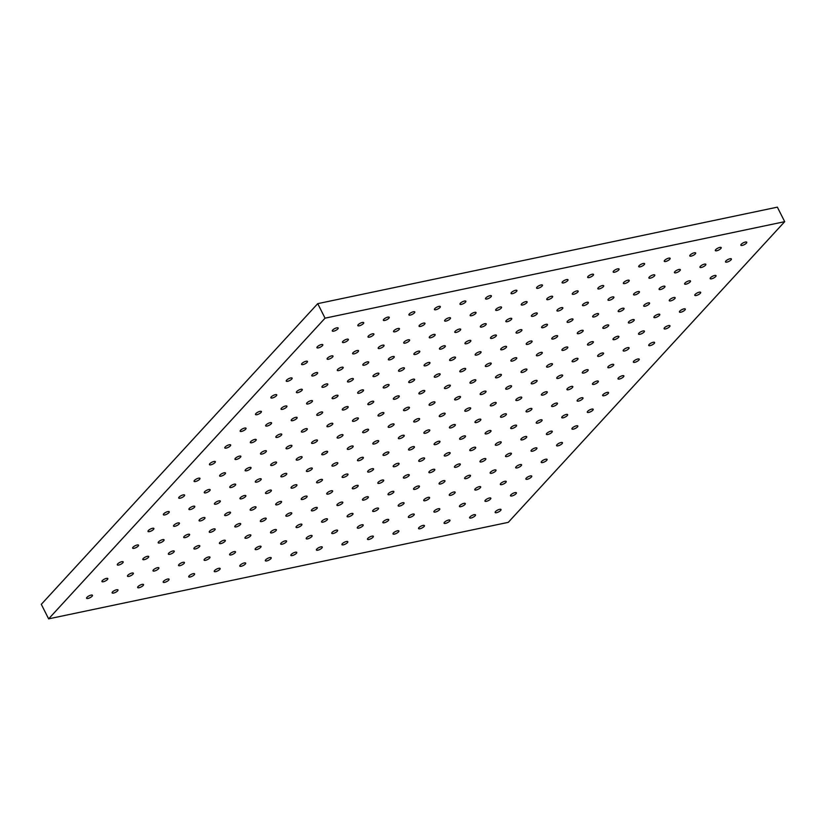 <?xml version="1.0" encoding="UTF-8"?>
<svg xmlns="http://www.w3.org/2000/svg" width="826" height="826" viewBox="0 0 826 826"><rect width="100%" height="100%" fill="white"/><g stroke="black" fill="none" stroke-linecap="round" stroke-linejoin="round"><path stroke-width="1.24" d="M333.704 331.174A3.294 1.043 -26.8 0 1 332.3 330.999A3.294 1.043 -26.8 0 1 333.57 329.285A3.294 1.043 -26.8 0 1 336.771 327.839A3.294 1.043 -26.8 0 1 338.185 328.025A3.294 1.043 -26.8 0 1 336.905 329.729A3.294 1.043 -26.8 0 1 333.704 331.174M318.351 347.88A3.294 1.043 -26.8 0 1 316.936 347.694A3.294 1.043 -26.8 0 1 318.216 345.991A3.294 1.043 -26.8 0 1 321.417 344.545A3.294 1.043 -26.8 0 1 322.821 344.731A3.294 1.043 -26.8 0 1 321.551 346.435A3.294 1.043 -26.8 0 1 318.351 347.88M302.987 364.586A3.294 1.043 -26.8 0 1 301.583 364.4A3.294 1.043 -26.8 0 1 302.853 362.697A3.294 1.043 -26.8 0 1 306.064 361.251A3.294 1.043 -26.8 0 1 307.468 361.427A3.294 1.043 -26.8 0 1 306.188 363.141A3.294 1.043 -26.8 0 1 302.987 364.586M287.634 381.292A3.294 1.043 -26.8 0 1 286.23 381.106A3.294 1.043 -26.8 0 1 287.5 379.402A3.294 1.043 -26.8 0 1 290.7 377.947A3.294 1.043 -26.8 0 1 292.115 378.132A3.294 1.043 -26.8 0 1 290.835 379.836A3.294 1.043 -26.8 0 1 287.634 381.292M272.27 397.998A3.294 1.043 -26.8 0 1 270.866 397.812A3.294 1.043 -26.8 0 1 272.146 396.108A3.294 1.043 -26.8 0 1 275.347 394.652A3.294 1.043 -26.8 0 1 276.751 394.838A3.294 1.043 -26.8 0 1 275.481 396.542A3.294 1.043 -26.8 0 1 272.27 397.998M256.917 414.704A3.294 1.043 -26.8 0 1 255.513 414.518A3.294 1.043 -26.8 0 1 256.783 412.814A3.294 1.043 -26.8 0 1 259.994 411.358A3.294 1.043 -26.8 0 1 261.398 411.544A3.294 1.043 -26.8 0 1 260.118 413.248A3.294 1.043 -26.8 0 1 256.917 414.704M241.564 431.409A3.294 1.043 -26.8 0 1 240.149 431.224A3.294 1.043 -26.8 0 1 241.429 429.52A3.294 1.043 -26.8 0 1 244.63 428.064A3.294 1.043 -26.8 0 1 246.034 428.25A3.294 1.043 -26.8 0 1 244.764 429.954A3.294 1.043 -26.8 0 1 241.564 431.409M226.2 448.105A3.294 1.043 -26.8 0 1 224.796 447.929A3.294 1.043 -26.8 0 1 226.066 446.226A3.294 1.043 -26.8 0 1 229.277 444.77A3.294 1.043 -26.8 0 1 230.681 444.956A3.294 1.043 -26.8 0 1 229.411 446.66A3.294 1.043 -26.8 0 1 226.2 448.105M210.847 464.811A3.294 1.043 -26.8 0 1 209.443 464.635A3.294 1.043 -26.8 0 1 210.713 462.921A3.294 1.043 -26.8 0 1 213.913 461.476A3.294 1.043 -26.8 0 1 215.328 461.662A3.294 1.043 -26.8 0 1 214.048 463.365A3.294 1.043 -26.8 0 1 210.847 464.811M195.494 481.517A3.294 1.043 -26.8 0 1 194.079 481.331A3.294 1.043 -26.8 0 1 195.359 479.627A3.294 1.043 -26.8 0 1 198.56 478.182A3.294 1.043 -26.8 0 1 199.964 478.357A3.294 1.043 -26.8 0 1 198.694 480.071A3.294 1.043 -26.8 0 1 195.494 481.517M180.13 498.223A3.294 1.043 -26.8 0 1 178.726 498.037A3.294 1.043 -26.8 0 1 179.996 496.333A3.294 1.043 -26.8 0 1 183.207 494.888A3.294 1.043 -26.8 0 1 184.611 495.063A3.294 1.043 -26.8 0 1 183.331 496.767A3.294 1.043 -26.8 0 1 180.13 498.223M164.777 514.928A3.294 1.043 -26.8 0 1 163.372 514.743A3.294 1.043 -26.8 0 1 164.642 513.039A3.294 1.043 -26.8 0 1 167.843 511.583A3.294 1.043 -26.8 0 1 169.247 511.769A3.294 1.043 -26.8 0 1 167.977 513.473A3.294 1.043 -26.8 0 1 164.777 514.928M149.413 531.634A3.294 1.043 -26.8 0 1 148.009 531.448A3.294 1.043 -26.8 0 1 149.289 529.745A3.294 1.043 -26.8 0 1 152.49 528.289A3.294 1.043 -26.8 0 1 153.894 528.475A3.294 1.043 -26.8 0 1 152.624 530.178A3.294 1.043 -26.8 0 1 149.413 531.634M134.06 548.34A3.294 1.043 -26.8 0 1 132.656 548.154A3.294 1.043 -26.8 0 1 133.926 546.451A3.294 1.043 -26.8 0 1 137.126 544.995A3.294 1.043 -26.8 0 1 138.541 545.181A3.294 1.043 -26.8 0 1 137.261 546.884A3.294 1.043 -26.8 0 1 134.06 548.34M118.707 565.046A3.294 1.043 -26.8 0 1 117.292 564.86A3.294 1.043 -26.8 0 1 118.572 563.156A3.294 1.043 -26.8 0 1 121.773 561.701A3.294 1.043 -26.8 0 1 123.177 561.887A3.294 1.043 -26.8 0 1 121.907 563.59A3.294 1.043 -26.8 0 1 118.707 565.046M103.343 581.741A3.294 1.043 -26.8 0 1 101.939 581.566A3.294 1.043 -26.8 0 1 103.209 579.862A3.294 1.043 -26.8 0 1 106.42 578.407A3.294 1.043 -26.8 0 1 107.824 578.592A3.294 1.043 -26.8 0 1 106.544 580.296A3.294 1.043 -26.8 0 1 103.343 581.741M742.275 245.405A3.294 1.043 -26.8 0 1 740.86 245.219A3.294 1.043 -26.8 0 1 742.14 243.515A3.294 1.043 -26.8 0 1 745.341 242.059A3.294 1.043 -26.8 0 1 746.745 242.245A3.294 1.043 -26.8 0 1 745.475 243.949A3.294 1.043 -26.8 0 1 742.275 245.405M716.741 250.763A3.294 1.043 -26.8 0 1 715.326 250.577A3.294 1.043 -26.8 0 1 716.607 248.874A3.294 1.043 -26.8 0 1 719.807 247.418A3.294 1.043 -26.8 0 1 721.212 247.604A3.294 1.043 -26.8 0 1 719.942 249.307A3.294 1.043 -26.8 0 1 716.741 250.763M691.197 256.122A3.294 1.043 -26.8 0 1 689.793 255.936A3.294 1.043 -26.8 0 1 691.073 254.232A3.294 1.043 -26.8 0 1 694.274 252.787A3.294 1.043 -26.8 0 1 695.678 252.973A3.294 1.043 -26.8 0 1 694.408 254.676A3.294 1.043 -26.8 0 1 691.197 256.122M665.663 261.481A3.294 1.043 -26.8 0 1 664.259 261.305A3.294 1.043 -26.8 0 1 665.529 259.601A3.294 1.043 -26.8 0 1 668.74 258.146A3.294 1.043 -26.8 0 1 670.144 258.332A3.294 1.043 -26.8 0 1 668.864 260.035A3.294 1.043 -26.8 0 1 665.663 261.481M640.129 266.85A3.294 1.043 -26.8 0 1 638.725 266.664A3.294 1.043 -26.8 0 1 639.995 264.96A3.294 1.043 -26.8 0 1 643.206 263.504A3.294 1.043 -26.8 0 1 644.61 263.69A3.294 1.043 -26.8 0 1 643.33 265.394A3.294 1.043 -26.8 0 1 640.129 266.85M614.596 272.208A3.294 1.043 -26.8 0 1 613.191 272.022A3.294 1.043 -26.8 0 1 614.461 270.319A3.294 1.043 -26.8 0 1 617.662 268.863A3.294 1.043 -26.8 0 1 619.077 269.049A3.294 1.043 -26.8 0 1 617.796 270.752A3.294 1.043 -26.8 0 1 614.596 272.208M589.062 277.567A3.294 1.043 -26.8 0 1 587.647 277.381A3.294 1.043 -26.8 0 1 588.928 275.678A3.294 1.043 -26.8 0 1 592.128 274.232A3.294 1.043 -26.8 0 1 593.533 274.408A3.294 1.043 -26.8 0 1 592.263 276.121A3.294 1.043 -26.8 0 1 589.062 277.567M563.528 282.926A3.294 1.043 -26.8 0 1 562.114 282.75A3.294 1.043 -26.8 0 1 563.394 281.036A3.294 1.043 -26.8 0 1 566.595 279.591A3.294 1.043 -26.8 0 1 567.999 279.777A3.294 1.043 -26.8 0 1 566.729 281.48A3.294 1.043 -26.8 0 1 563.528 282.926M537.984 288.295A3.294 1.043 -26.8 0 1 536.58 288.109A3.294 1.043 -26.8 0 1 537.86 286.405A3.294 1.043 -26.8 0 1 541.061 284.949A3.294 1.043 -26.8 0 1 542.465 285.135A3.294 1.043 -26.8 0 1 541.195 286.839A3.294 1.043 -26.8 0 1 537.984 288.295M512.45 293.653A3.294 1.043 -26.8 0 1 511.046 293.467A3.294 1.043 -26.8 0 1 512.316 291.764A3.294 1.043 -26.8 0 1 515.527 290.308A3.294 1.043 -26.8 0 1 516.931 290.494A3.294 1.043 -26.8 0 1 515.651 292.197A3.294 1.043 -26.8 0 1 512.45 293.653M486.917 299.012A3.294 1.043 -26.8 0 1 485.512 298.826A3.294 1.043 -26.8 0 1 486.782 297.123A3.294 1.043 -26.8 0 1 489.983 295.667A3.294 1.043 -26.8 0 1 491.398 295.853A3.294 1.043 -26.8 0 1 490.117 297.556A3.294 1.043 -26.8 0 1 486.917 299.012M461.383 304.371A3.294 1.043 -26.8 0 1 459.979 304.185A3.294 1.043 -26.8 0 1 461.249 302.481A3.294 1.043 -26.8 0 1 464.449 301.036A3.294 1.043 -26.8 0 1 465.864 301.222A3.294 1.043 -26.8 0 1 464.584 302.925A3.294 1.043 -26.8 0 1 461.383 304.371M435.849 309.729A3.294 1.043 -26.8 0 1 434.435 309.554A3.294 1.043 -26.8 0 1 435.715 307.85A3.294 1.043 -26.8 0 1 438.916 306.394A3.294 1.043 -26.8 0 1 440.32 306.58A3.294 1.043 -26.8 0 1 439.05 308.284A3.294 1.043 -26.8 0 1 435.849 309.729M410.305 315.098A3.294 1.043 -26.8 0 1 408.901 314.912A3.294 1.043 -26.8 0 1 410.181 313.209A3.294 1.043 -26.8 0 1 413.382 311.753A3.294 1.043 -26.8 0 1 414.786 311.939A3.294 1.043 -26.8 0 1 413.516 313.643A3.294 1.043 -26.8 0 1 410.305 315.098M384.771 320.457A3.294 1.043 -26.8 0 1 383.367 320.271A3.294 1.043 -26.8 0 1 384.648 318.568A3.294 1.043 -26.8 0 1 387.848 317.112A3.294 1.043 -26.8 0 1 389.252 317.298A3.294 1.043 -26.8 0 1 387.983 319.001A3.294 1.043 -26.8 0 1 384.771 320.457M359.238 325.816A3.294 1.043 -26.8 0 1 357.834 325.63A3.294 1.043 -26.8 0 1 359.103 323.926A3.294 1.043 -26.8 0 1 362.315 322.481A3.294 1.043 -26.8 0 1 363.719 322.656A3.294 1.043 -26.8 0 1 362.438 324.37A3.294 1.043 -26.8 0 1 359.238 325.816M726.911 262.11A3.294 1.043 -26.8 0 1 725.507 261.925A3.294 1.043 -26.8 0 1 726.787 260.221A3.294 1.043 -26.8 0 1 729.988 258.765A3.294 1.043 -26.8 0 1 731.392 258.951A3.294 1.043 -26.8 0 1 730.122 260.655A3.294 1.043 -26.8 0 1 726.911 262.11M701.377 267.469A3.294 1.043 -26.8 0 1 699.973 267.283A3.294 1.043 -26.8 0 1 701.243 265.58A3.294 1.043 -26.8 0 1 704.454 264.124A3.294 1.043 -26.8 0 1 705.858 264.31A3.294 1.043 -26.8 0 1 704.578 266.013A3.294 1.043 -26.8 0 1 701.377 267.469M675.844 272.828A3.294 1.043 -26.8 0 1 674.439 272.642A3.294 1.043 -26.8 0 1 675.709 270.938A3.294 1.043 -26.8 0 1 678.91 269.493A3.294 1.043 -26.8 0 1 680.325 269.668A3.294 1.043 -26.8 0 1 679.044 271.372A3.294 1.043 -26.8 0 1 675.844 272.828M650.31 278.186A3.294 1.043 -26.8 0 1 648.906 278.011A3.294 1.043 -26.8 0 1 650.176 276.297A3.294 1.043 -26.8 0 1 653.376 274.851A3.294 1.043 -26.8 0 1 654.791 275.037A3.294 1.043 -26.8 0 1 653.511 276.741A3.294 1.043 -26.8 0 1 650.31 278.186M624.776 283.555A3.294 1.043 -26.8 0 1 623.362 283.37A3.294 1.043 -26.8 0 1 624.642 281.666A3.294 1.043 -26.8 0 1 627.843 280.21A3.294 1.043 -26.8 0 1 629.247 280.396A3.294 1.043 -26.8 0 1 627.977 282.1A3.294 1.043 -26.8 0 1 624.776 283.555M599.232 288.914A3.294 1.043 -26.8 0 1 597.828 288.728A3.294 1.043 -26.8 0 1 599.108 287.025A3.294 1.043 -26.8 0 1 602.309 285.569A3.294 1.043 -26.8 0 1 603.713 285.755A3.294 1.043 -26.8 0 1 602.443 287.458A3.294 1.043 -26.8 0 1 599.232 288.914M573.698 294.273A3.294 1.043 -26.8 0 1 572.294 294.087A3.294 1.043 -26.8 0 1 573.574 292.383A3.294 1.043 -26.8 0 1 576.775 290.928A3.294 1.043 -26.8 0 1 578.179 291.113A3.294 1.043 -26.8 0 1 576.909 292.817A3.294 1.043 -26.8 0 1 573.698 294.273M548.165 299.631A3.294 1.043 -26.8 0 1 546.76 299.446A3.294 1.043 -26.8 0 1 548.03 297.742A3.294 1.043 -26.8 0 1 551.241 296.297A3.294 1.043 -26.8 0 1 552.646 296.482A3.294 1.043 -26.8 0 1 551.365 298.186A3.294 1.043 -26.8 0 1 548.165 299.631M522.631 304.99A3.294 1.043 -26.8 0 1 521.227 304.815A3.294 1.043 -26.8 0 1 522.497 303.111A3.294 1.043 -26.8 0 1 525.697 301.655A3.294 1.043 -26.8 0 1 527.112 301.841A3.294 1.043 -26.8 0 1 525.832 303.545A3.294 1.043 -26.8 0 1 522.631 304.99M497.097 310.359A3.294 1.043 -26.8 0 1 495.693 310.173A3.294 1.043 -26.8 0 1 496.963 308.47A3.294 1.043 -26.8 0 1 500.164 307.014A3.294 1.043 -26.8 0 1 501.568 307.2A3.294 1.043 -26.8 0 1 500.298 308.903A3.294 1.043 -26.8 0 1 497.097 310.359M471.563 315.718A3.294 1.043 -26.8 0 1 470.149 315.532A3.294 1.043 -26.8 0 1 471.429 313.828A3.294 1.043 -26.8 0 1 474.63 312.373A3.294 1.043 -26.8 0 1 476.034 312.558A3.294 1.043 -26.8 0 1 474.764 314.262A3.294 1.043 -26.8 0 1 471.563 315.718M446.019 321.077A3.294 1.043 -26.8 0 1 444.615 320.891A3.294 1.043 -26.8 0 1 445.895 319.187A3.294 1.043 -26.8 0 1 449.096 317.742A3.294 1.043 -26.8 0 1 450.5 317.917A3.294 1.043 -26.8 0 1 449.23 319.631A3.294 1.043 -26.8 0 1 446.019 321.077M420.486 326.435A3.294 1.043 -26.8 0 1 419.081 326.26A3.294 1.043 -26.8 0 1 420.351 324.546A3.294 1.043 -26.8 0 1 423.562 323.1A3.294 1.043 -26.8 0 1 424.967 323.286A3.294 1.043 -26.8 0 1 423.697 324.99A3.294 1.043 -26.8 0 1 420.486 326.435M394.952 331.804A3.294 1.043 -26.8 0 1 393.548 331.618A3.294 1.043 -26.8 0 1 394.818 329.915A3.294 1.043 -26.8 0 1 398.029 328.459A3.294 1.043 -26.8 0 1 399.433 328.645A3.294 1.043 -26.8 0 1 398.153 330.348A3.294 1.043 -26.8 0 1 394.952 331.804M369.418 337.163A3.294 1.043 -26.8 0 1 368.014 336.977A3.294 1.043 -26.8 0 1 369.284 335.273A3.294 1.043 -26.8 0 1 372.485 333.818A3.294 1.043 -26.8 0 1 373.899 334.003A3.294 1.043 -26.8 0 1 372.619 335.707A3.294 1.043 -26.8 0 1 369.418 337.163M343.884 342.522A3.294 1.043 -26.8 0 1 342.48 342.336A3.294 1.043 -26.8 0 1 343.75 340.632A3.294 1.043 -26.8 0 1 346.951 339.176A3.294 1.043 -26.8 0 1 348.355 339.362A3.294 1.043 -26.8 0 1 347.085 341.066A3.294 1.043 -26.8 0 1 343.884 342.522M711.558 278.816A3.294 1.043 -26.8 0 1 710.153 278.63A3.294 1.043 -26.8 0 1 711.423 276.927A3.294 1.043 -26.8 0 1 714.624 275.471A3.294 1.043 -26.8 0 1 716.039 275.657A3.294 1.043 -26.8 0 1 714.758 277.36A3.294 1.043 -26.8 0 1 711.558 278.816M686.024 284.175A3.294 1.043 -26.8 0 1 684.62 283.989A3.294 1.043 -26.8 0 1 685.89 282.285A3.294 1.043 -26.8 0 1 689.09 280.83A3.294 1.043 -26.8 0 1 690.495 281.016A3.294 1.043 -26.8 0 1 689.225 282.719A3.294 1.043 -26.8 0 1 686.024 284.175M660.49 289.534A3.294 1.043 -26.8 0 1 659.076 289.348A3.294 1.043 -26.8 0 1 660.356 287.644A3.294 1.043 -26.8 0 1 663.557 286.188A3.294 1.043 -26.8 0 1 664.961 286.374A3.294 1.043 -26.8 0 1 663.691 288.078A3.294 1.043 -26.8 0 1 660.49 289.534M634.946 294.892A3.294 1.043 -26.8 0 1 633.542 294.706A3.294 1.043 -26.8 0 1 634.822 293.003A3.294 1.043 -26.8 0 1 638.023 291.557A3.294 1.043 -26.8 0 1 639.427 291.733A3.294 1.043 -26.8 0 1 638.157 293.447A3.294 1.043 -26.8 0 1 634.946 294.892M609.412 300.251A3.294 1.043 -26.8 0 1 608.008 300.075A3.294 1.043 -26.8 0 1 609.278 298.362A3.294 1.043 -26.8 0 1 612.489 296.916A3.294 1.043 -26.8 0 1 613.894 297.102A3.294 1.043 -26.8 0 1 612.624 298.805A3.294 1.043 -26.8 0 1 609.412 300.251M583.879 305.62A3.294 1.043 -26.8 0 1 582.475 305.434A3.294 1.043 -26.8 0 1 583.745 303.731A3.294 1.043 -26.8 0 1 586.956 302.275A3.294 1.043 -26.8 0 1 588.36 302.461A3.294 1.043 -26.8 0 1 587.08 304.164A3.294 1.043 -26.8 0 1 583.879 305.62M558.345 310.979A3.294 1.043 -26.8 0 1 556.941 310.793A3.294 1.043 -26.8 0 1 558.211 309.089A3.294 1.043 -26.8 0 1 561.412 307.633A3.294 1.043 -26.8 0 1 562.826 307.819A3.294 1.043 -26.8 0 1 561.546 309.523A3.294 1.043 -26.8 0 1 558.345 310.979M532.811 316.337A3.294 1.043 -26.8 0 1 531.407 316.151A3.294 1.043 -26.8 0 1 532.677 314.448A3.294 1.043 -26.8 0 1 535.878 313.002A3.294 1.043 -26.8 0 1 537.282 313.178A3.294 1.043 -26.8 0 1 536.012 314.882A3.294 1.043 -26.8 0 1 532.811 316.337M507.278 321.696A3.294 1.043 -26.8 0 1 505.863 321.51A3.294 1.043 -26.8 0 1 507.143 319.807A3.294 1.043 -26.8 0 1 510.344 318.361A3.294 1.043 -26.8 0 1 511.748 318.547A3.294 1.043 -26.8 0 1 510.478 320.251A3.294 1.043 -26.8 0 1 507.278 321.696M481.734 327.065A3.294 1.043 -26.8 0 1 480.329 326.879A3.294 1.043 -26.8 0 1 481.61 325.176A3.294 1.043 -26.8 0 1 484.81 323.72A3.294 1.043 -26.8 0 1 486.215 323.906A3.294 1.043 -26.8 0 1 484.945 325.609A3.294 1.043 -26.8 0 1 481.734 327.065M456.2 332.424A3.294 1.043 -26.8 0 1 454.796 332.238A3.294 1.043 -26.8 0 1 456.066 330.534A3.294 1.043 -26.8 0 1 459.277 329.078A3.294 1.043 -26.8 0 1 460.681 329.264A3.294 1.043 -26.8 0 1 459.401 330.968A3.294 1.043 -26.8 0 1 456.2 332.424M430.666 337.782A3.294 1.043 -26.8 0 1 429.262 337.597A3.294 1.043 -26.8 0 1 430.532 335.893A3.294 1.043 -26.8 0 1 433.743 334.437A3.294 1.043 -26.8 0 1 435.147 334.623A3.294 1.043 -26.8 0 1 433.867 336.327A3.294 1.043 -26.8 0 1 430.666 337.782M405.132 343.141A3.294 1.043 -26.8 0 1 403.728 342.955A3.294 1.043 -26.8 0 1 404.998 341.252A3.294 1.043 -26.8 0 1 408.199 339.806A3.294 1.043 -26.8 0 1 409.613 339.992A3.294 1.043 -26.8 0 1 408.333 341.696A3.294 1.043 -26.8 0 1 405.132 343.141M379.599 348.5A3.294 1.043 -26.8 0 1 378.184 348.324A3.294 1.043 -26.8 0 1 379.464 346.621A3.294 1.043 -26.8 0 1 382.665 345.165A3.294 1.043 -26.8 0 1 384.069 345.351A3.294 1.043 -26.8 0 1 382.799 347.054A3.294 1.043 -26.8 0 1 379.599 348.5M354.065 353.869A3.294 1.043 -26.8 0 1 352.65 353.683A3.294 1.043 -26.8 0 1 353.931 351.979A3.294 1.043 -26.8 0 1 357.131 350.523A3.294 1.043 -26.8 0 1 358.536 350.709A3.294 1.043 -26.8 0 1 357.266 352.413A3.294 1.043 -26.8 0 1 354.065 353.869M328.521 359.227A3.294 1.043 -26.8 0 1 327.117 359.042A3.294 1.043 -26.8 0 1 328.397 357.338A3.294 1.043 -26.8 0 1 331.598 355.882A3.294 1.043 -26.8 0 1 333.002 356.068A3.294 1.043 -26.8 0 1 331.732 357.772A3.294 1.043 -26.8 0 1 328.521 359.227M696.204 295.512A3.294 1.043 -26.8 0 1 694.79 295.336A3.294 1.043 -26.8 0 1 696.07 293.622A3.294 1.043 -26.8 0 1 699.271 292.177A3.294 1.043 -26.8 0 1 700.675 292.363A3.294 1.043 -26.8 0 1 699.405 294.066A3.294 1.043 -26.8 0 1 696.204 295.512M670.66 300.881A3.294 1.043 -26.8 0 1 669.256 300.695A3.294 1.043 -26.8 0 1 670.536 298.991A3.294 1.043 -26.8 0 1 673.737 297.536A3.294 1.043 -26.8 0 1 675.141 297.721A3.294 1.043 -26.8 0 1 673.871 299.425A3.294 1.043 -26.8 0 1 670.66 300.881M645.127 306.24A3.294 1.043 -26.8 0 1 643.722 306.054A3.294 1.043 -26.8 0 1 644.992 304.35A3.294 1.043 -26.8 0 1 648.203 302.894A3.294 1.043 -26.8 0 1 649.608 303.08A3.294 1.043 -26.8 0 1 648.327 304.784A3.294 1.043 -26.8 0 1 645.127 306.24M619.593 311.598A3.294 1.043 -26.8 0 1 618.189 311.412A3.294 1.043 -26.8 0 1 619.459 309.709A3.294 1.043 -26.8 0 1 622.67 308.263A3.294 1.043 -26.8 0 1 624.074 308.439A3.294 1.043 -26.8 0 1 622.794 310.142A3.294 1.043 -26.8 0 1 619.593 311.598M594.059 316.957A3.294 1.043 -26.8 0 1 592.655 316.771A3.294 1.043 -26.8 0 1 593.925 315.067A3.294 1.043 -26.8 0 1 597.126 313.622A3.294 1.043 -26.8 0 1 598.54 313.808A3.294 1.043 -26.8 0 1 597.26 315.511A3.294 1.043 -26.8 0 1 594.059 316.957M568.525 322.326A3.294 1.043 -26.8 0 1 567.111 322.14A3.294 1.043 -26.8 0 1 568.391 320.436A3.294 1.043 -26.8 0 1 571.592 318.981A3.294 1.043 -26.8 0 1 572.996 319.166A3.294 1.043 -26.8 0 1 571.726 320.87A3.294 1.043 -26.8 0 1 568.525 322.326M542.992 327.685A3.294 1.043 -26.8 0 1 541.577 327.499A3.294 1.043 -26.8 0 1 542.858 325.795A3.294 1.043 -26.8 0 1 546.058 324.339A3.294 1.043 -26.8 0 1 547.462 324.525A3.294 1.043 -26.8 0 1 546.192 326.229A3.294 1.043 -26.8 0 1 542.992 327.685M517.448 333.043A3.294 1.043 -26.8 0 1 516.043 332.857A3.294 1.043 -26.8 0 1 517.324 331.154A3.294 1.043 -26.8 0 1 520.525 329.698A3.294 1.043 -26.8 0 1 521.929 329.884A3.294 1.043 -26.8 0 1 520.659 331.587A3.294 1.043 -26.8 0 1 517.448 333.043M491.914 338.402A3.294 1.043 -26.8 0 1 490.51 338.216A3.294 1.043 -26.8 0 1 491.78 336.512A3.294 1.043 -26.8 0 1 494.991 335.067A3.294 1.043 -26.8 0 1 496.395 335.242A3.294 1.043 -26.8 0 1 495.115 336.956A3.294 1.043 -26.8 0 1 491.914 338.402M466.38 343.761A3.294 1.043 -26.8 0 1 464.976 343.585A3.294 1.043 -26.8 0 1 466.246 341.871A3.294 1.043 -26.8 0 1 469.447 340.426A3.294 1.043 -26.8 0 1 470.861 340.611A3.294 1.043 -26.8 0 1 469.581 342.315A3.294 1.043 -26.8 0 1 466.38 343.761M440.847 349.13A3.294 1.043 -26.8 0 1 439.442 348.944A3.294 1.043 -26.8 0 1 440.712 347.24A3.294 1.043 -26.8 0 1 443.913 345.784A3.294 1.043 -26.8 0 1 445.328 345.97A3.294 1.043 -26.8 0 1 444.047 347.674A3.294 1.043 -26.8 0 1 440.847 349.13M415.313 354.488A3.294 1.043 -26.8 0 1 413.898 354.302A3.294 1.043 -26.8 0 1 415.179 352.599A3.294 1.043 -26.8 0 1 418.379 351.143A3.294 1.043 -26.8 0 1 419.784 351.329A3.294 1.043 -26.8 0 1 418.514 353.032A3.294 1.043 -26.8 0 1 415.313 354.488M389.779 359.847A3.294 1.043 -26.8 0 1 388.365 359.661A3.294 1.043 -26.8 0 1 389.645 357.957A3.294 1.043 -26.8 0 1 392.846 356.512A3.294 1.043 -26.8 0 1 394.25 356.687A3.294 1.043 -26.8 0 1 392.98 358.391A3.294 1.043 -26.8 0 1 389.779 359.847M364.235 365.206A3.294 1.043 -26.8 0 1 362.831 365.02A3.294 1.043 -26.8 0 1 364.111 363.316A3.294 1.043 -26.8 0 1 367.312 361.871A3.294 1.043 -26.8 0 1 368.716 362.056A3.294 1.043 -26.8 0 1 367.446 363.76A3.294 1.043 -26.8 0 1 364.235 365.206M338.701 370.575A3.294 1.043 -26.8 0 1 337.297 370.389A3.294 1.043 -26.8 0 1 338.567 368.685A3.294 1.043 -26.8 0 1 341.778 367.229A3.294 1.043 -26.8 0 1 343.182 367.415A3.294 1.043 -26.8 0 1 341.902 369.119A3.294 1.043 -26.8 0 1 338.701 370.575M313.168 375.933A3.294 1.043 -26.8 0 1 311.763 375.747A3.294 1.043 -26.8 0 1 313.033 374.044A3.294 1.043 -26.8 0 1 316.234 372.588A3.294 1.043 -26.8 0 1 317.649 372.774A3.294 1.043 -26.8 0 1 316.368 374.477A3.294 1.043 -26.8 0 1 313.168 375.933M680.841 312.218A3.294 1.043 -26.8 0 1 679.437 312.032A3.294 1.043 -26.8 0 1 680.707 310.328A3.294 1.043 -26.8 0 1 683.918 308.883A3.294 1.043 -26.8 0 1 685.322 309.069A3.294 1.043 -26.8 0 1 684.042 310.772A3.294 1.043 -26.8 0 1 680.841 312.218M655.307 317.576A3.294 1.043 -26.8 0 1 653.903 317.401A3.294 1.043 -26.8 0 1 655.173 315.697A3.294 1.043 -26.8 0 1 658.374 314.241A3.294 1.043 -26.8 0 1 659.788 314.427A3.294 1.043 -26.8 0 1 658.508 316.131A3.294 1.043 -26.8 0 1 655.307 317.576M629.773 322.945A3.294 1.043 -26.8 0 1 628.369 322.76A3.294 1.043 -26.8 0 1 629.639 321.056A3.294 1.043 -26.8 0 1 632.84 319.6A3.294 1.043 -26.8 0 1 634.254 319.786A3.294 1.043 -26.8 0 1 632.974 321.49A3.294 1.043 -26.8 0 1 629.773 322.945M604.24 328.304A3.294 1.043 -26.8 0 1 602.825 328.118A3.294 1.043 -26.8 0 1 604.105 326.415A3.294 1.043 -26.8 0 1 607.306 324.959A3.294 1.043 -26.8 0 1 608.71 325.145A3.294 1.043 -26.8 0 1 607.44 326.848A3.294 1.043 -26.8 0 1 604.24 328.304M578.696 333.663A3.294 1.043 -26.8 0 1 577.291 333.477A3.294 1.043 -26.8 0 1 578.572 331.773A3.294 1.043 -26.8 0 1 581.772 330.328A3.294 1.043 -26.8 0 1 583.177 330.503A3.294 1.043 -26.8 0 1 581.907 332.217A3.294 1.043 -26.8 0 1 578.696 333.663M553.162 339.021A3.294 1.043 -26.8 0 1 551.758 338.846A3.294 1.043 -26.8 0 1 553.038 337.132A3.294 1.043 -26.8 0 1 556.239 335.686A3.294 1.043 -26.8 0 1 557.643 335.872A3.294 1.043 -26.8 0 1 556.373 337.576A3.294 1.043 -26.8 0 1 553.162 339.021M527.628 344.39A3.294 1.043 -26.8 0 1 526.224 344.205A3.294 1.043 -26.8 0 1 527.494 342.501A3.294 1.043 -26.8 0 1 530.705 341.045A3.294 1.043 -26.8 0 1 532.109 341.231A3.294 1.043 -26.8 0 1 530.829 342.935A3.294 1.043 -26.8 0 1 527.628 344.39M502.094 349.749A3.294 1.043 -26.8 0 1 500.69 349.563A3.294 1.043 -26.8 0 1 501.96 347.86A3.294 1.043 -26.8 0 1 505.161 346.404A3.294 1.043 -26.8 0 1 506.575 346.59A3.294 1.043 -26.8 0 1 505.295 348.293A3.294 1.043 -26.8 0 1 502.094 349.749M476.561 355.108A3.294 1.043 -26.8 0 1 475.156 354.922A3.294 1.043 -26.8 0 1 476.426 353.218A3.294 1.043 -26.8 0 1 479.627 351.773A3.294 1.043 -26.8 0 1 481.042 351.948A3.294 1.043 -26.8 0 1 479.761 353.652A3.294 1.043 -26.8 0 1 476.561 355.108M451.027 360.466A3.294 1.043 -26.8 0 1 449.612 360.281A3.294 1.043 -26.8 0 1 450.893 358.577A3.294 1.043 -26.8 0 1 454.094 357.131A3.294 1.043 -26.8 0 1 455.498 357.317A3.294 1.043 -26.8 0 1 454.228 359.021A3.294 1.043 -26.8 0 1 451.027 360.466M425.483 365.835A3.294 1.043 -26.8 0 1 424.079 365.65A3.294 1.043 -26.8 0 1 425.359 363.946A3.294 1.043 -26.8 0 1 428.56 362.49A3.294 1.043 -26.8 0 1 429.964 362.676A3.294 1.043 -26.8 0 1 428.694 364.38A3.294 1.043 -26.8 0 1 425.483 365.835M399.949 371.194A3.294 1.043 -26.8 0 1 398.545 371.008A3.294 1.043 -26.8 0 1 399.825 369.305A3.294 1.043 -26.8 0 1 403.026 367.849A3.294 1.043 -26.8 0 1 404.43 368.035A3.294 1.043 -26.8 0 1 403.16 369.738A3.294 1.043 -26.8 0 1 399.949 371.194M374.415 376.553A3.294 1.043 -26.8 0 1 373.011 376.367A3.294 1.043 -26.8 0 1 374.281 374.663A3.294 1.043 -26.8 0 1 377.492 373.207A3.294 1.043 -26.8 0 1 378.897 373.393A3.294 1.043 -26.8 0 1 377.616 375.097A3.294 1.043 -26.8 0 1 374.415 376.553M348.882 381.911A3.294 1.043 -26.8 0 1 347.478 381.726A3.294 1.043 -26.8 0 1 348.748 380.022A3.294 1.043 -26.8 0 1 351.948 378.576A3.294 1.043 -26.8 0 1 353.363 378.752A3.294 1.043 -26.8 0 1 352.082 380.466A3.294 1.043 -26.8 0 1 348.882 381.911M323.348 387.27A3.294 1.043 -26.8 0 1 321.944 387.095A3.294 1.043 -26.8 0 1 323.214 385.381A3.294 1.043 -26.8 0 1 326.415 383.935A3.294 1.043 -26.8 0 1 327.819 384.121A3.294 1.043 -26.8 0 1 326.549 385.825A3.294 1.043 -26.8 0 1 323.348 387.27M297.814 392.639A3.294 1.043 -26.8 0 1 296.4 392.453A3.294 1.043 -26.8 0 1 297.68 390.75A3.294 1.043 -26.8 0 1 300.881 389.294A3.294 1.043 -26.8 0 1 302.285 389.48A3.294 1.043 -26.8 0 1 301.015 391.183A3.294 1.043 -26.8 0 1 297.814 392.639M665.488 328.924A3.294 1.043 -26.8 0 1 664.083 328.738A3.294 1.043 -26.8 0 1 665.353 327.034A3.294 1.043 -26.8 0 1 668.554 325.589A3.294 1.043 -26.8 0 1 669.958 325.764A3.294 1.043 -26.8 0 1 668.688 327.478A3.294 1.043 -26.8 0 1 665.488 328.924M639.954 334.282A3.294 1.043 -26.8 0 1 638.539 334.107A3.294 1.043 -26.8 0 1 639.82 332.393A3.294 1.043 -26.8 0 1 643.02 330.947A3.294 1.043 -26.8 0 1 644.425 331.133A3.294 1.043 -26.8 0 1 643.155 332.837A3.294 1.043 -26.8 0 1 639.954 334.282M614.41 339.651A3.294 1.043 -26.8 0 1 613.006 339.465A3.294 1.043 -26.8 0 1 614.286 337.762A3.294 1.043 -26.8 0 1 617.487 336.306A3.294 1.043 -26.8 0 1 618.891 336.492A3.294 1.043 -26.8 0 1 617.621 338.195A3.294 1.043 -26.8 0 1 614.41 339.651M588.876 345.01A3.294 1.043 -26.8 0 1 587.472 344.824A3.294 1.043 -26.8 0 1 588.742 343.12A3.294 1.043 -26.8 0 1 591.953 341.665A3.294 1.043 -26.8 0 1 593.357 341.85A3.294 1.043 -26.8 0 1 592.087 343.554A3.294 1.043 -26.8 0 1 588.876 345.01M563.342 350.369A3.294 1.043 -26.8 0 1 561.938 350.183A3.294 1.043 -26.8 0 1 563.208 348.479A3.294 1.043 -26.8 0 1 566.419 347.023A3.294 1.043 -26.8 0 1 567.823 347.209A3.294 1.043 -26.8 0 1 566.543 348.913A3.294 1.043 -26.8 0 1 563.342 350.369M537.809 355.727A3.294 1.043 -26.8 0 1 536.404 355.541A3.294 1.043 -26.8 0 1 537.674 353.838A3.294 1.043 -26.8 0 1 540.875 352.392A3.294 1.043 -26.8 0 1 542.29 352.578A3.294 1.043 -26.8 0 1 541.009 354.282A3.294 1.043 -26.8 0 1 537.809 355.727M512.275 361.086A3.294 1.043 -26.8 0 1 510.871 360.91A3.294 1.043 -26.8 0 1 512.141 359.207A3.294 1.043 -26.8 0 1 515.341 357.751A3.294 1.043 -26.8 0 1 516.746 357.937A3.294 1.043 -26.8 0 1 515.476 359.64A3.294 1.043 -26.8 0 1 512.275 361.086M486.741 366.455A3.294 1.043 -26.8 0 1 485.327 366.269A3.294 1.043 -26.8 0 1 486.607 364.565A3.294 1.043 -26.8 0 1 489.808 363.11A3.294 1.043 -26.8 0 1 491.212 363.295A3.294 1.043 -26.8 0 1 489.942 364.999A3.294 1.043 -26.8 0 1 486.741 366.455M461.197 371.814A3.294 1.043 -26.8 0 1 459.793 371.628A3.294 1.043 -26.8 0 1 461.073 369.924A3.294 1.043 -26.8 0 1 464.274 368.468A3.294 1.043 -26.8 0 1 465.678 368.654A3.294 1.043 -26.8 0 1 464.408 370.358A3.294 1.043 -26.8 0 1 461.197 371.814M435.663 377.172A3.294 1.043 -26.8 0 1 434.259 376.986A3.294 1.043 -26.8 0 1 435.529 375.283A3.294 1.043 -26.8 0 1 438.74 373.837A3.294 1.043 -26.8 0 1 440.144 374.013A3.294 1.043 -26.8 0 1 438.874 375.727A3.294 1.043 -26.8 0 1 435.663 377.172M410.13 382.531A3.294 1.043 -26.8 0 1 408.725 382.355A3.294 1.043 -26.8 0 1 409.995 380.641A3.294 1.043 -26.8 0 1 413.207 379.196A3.294 1.043 -26.8 0 1 414.611 379.382A3.294 1.043 -26.8 0 1 413.33 381.085A3.294 1.043 -26.8 0 1 410.13 382.531M384.596 387.9A3.294 1.043 -26.8 0 1 383.192 387.714A3.294 1.043 -26.8 0 1 384.462 386.01A3.294 1.043 -26.8 0 1 387.662 384.555A3.294 1.043 -26.8 0 1 389.077 384.74A3.294 1.043 -26.8 0 1 387.797 386.444A3.294 1.043 -26.8 0 1 384.596 387.9M359.062 393.259A3.294 1.043 -26.8 0 1 357.648 393.073A3.294 1.043 -26.8 0 1 358.928 391.369A3.294 1.043 -26.8 0 1 362.129 389.913A3.294 1.043 -26.8 0 1 363.533 390.099A3.294 1.043 -26.8 0 1 362.263 391.803A3.294 1.043 -26.8 0 1 359.062 393.259M333.528 398.617A3.294 1.043 -26.8 0 1 332.114 398.431A3.294 1.043 -26.8 0 1 333.394 396.728A3.294 1.043 -26.8 0 1 336.595 395.282A3.294 1.043 -26.8 0 1 337.999 395.458A3.294 1.043 -26.8 0 1 336.729 397.161A3.294 1.043 -26.8 0 1 333.528 398.617M307.984 403.976A3.294 1.043 -26.8 0 1 306.58 403.79A3.294 1.043 -26.8 0 1 307.861 402.086A3.294 1.043 -26.8 0 1 311.061 400.641A3.294 1.043 -26.8 0 1 312.465 400.827A3.294 1.043 -26.8 0 1 311.195 402.53A3.294 1.043 -26.8 0 1 307.984 403.976M282.451 409.345A3.294 1.043 -26.8 0 1 281.046 409.159A3.294 1.043 -26.8 0 1 282.316 407.455A3.294 1.043 -26.8 0 1 285.528 406A3.294 1.043 -26.8 0 1 286.932 406.185A3.294 1.043 -26.8 0 1 285.651 407.889A3.294 1.043 -26.8 0 1 282.451 409.345M650.124 345.629A3.294 1.043 -26.8 0 1 648.72 345.444A3.294 1.043 -26.8 0 1 650 343.74A3.294 1.043 -26.8 0 1 653.201 342.284A3.294 1.043 -26.8 0 1 654.605 342.47A3.294 1.043 -26.8 0 1 653.335 344.174A3.294 1.043 -26.8 0 1 650.124 345.629M624.59 350.988A3.294 1.043 -26.8 0 1 623.186 350.802A3.294 1.043 -26.8 0 1 624.456 349.099A3.294 1.043 -26.8 0 1 627.667 347.653A3.294 1.043 -26.8 0 1 629.071 347.839A3.294 1.043 -26.8 0 1 627.791 349.543A3.294 1.043 -26.8 0 1 624.59 350.988M599.057 356.347A3.294 1.043 -26.8 0 1 597.652 356.171A3.294 1.043 -26.8 0 1 598.922 354.468A3.294 1.043 -26.8 0 1 602.133 353.012A3.294 1.043 -26.8 0 1 603.538 353.198A3.294 1.043 -26.8 0 1 602.257 354.901A3.294 1.043 -26.8 0 1 599.057 356.347M573.523 361.716A3.294 1.043 -26.8 0 1 572.119 361.53A3.294 1.043 -26.8 0 1 573.389 359.826A3.294 1.043 -26.8 0 1 576.589 358.37A3.294 1.043 -26.8 0 1 578.004 358.556A3.294 1.043 -26.8 0 1 576.724 360.26A3.294 1.043 -26.8 0 1 573.523 361.716M547.989 367.074A3.294 1.043 -26.8 0 1 546.575 366.889A3.294 1.043 -26.8 0 1 547.855 365.185A3.294 1.043 -26.8 0 1 551.056 363.729A3.294 1.043 -26.8 0 1 552.46 363.915A3.294 1.043 -26.8 0 1 551.19 365.619A3.294 1.043 -26.8 0 1 547.989 367.074M522.455 372.433A3.294 1.043 -26.8 0 1 521.041 372.247A3.294 1.043 -26.8 0 1 522.321 370.544A3.294 1.043 -26.8 0 1 525.522 369.098A3.294 1.043 -26.8 0 1 526.926 369.274A3.294 1.043 -26.8 0 1 525.656 370.988A3.294 1.043 -26.8 0 1 522.455 372.433M496.911 377.792A3.294 1.043 -26.8 0 1 495.507 377.616A3.294 1.043 -26.8 0 1 496.787 375.902A3.294 1.043 -26.8 0 1 499.988 374.457A3.294 1.043 -26.8 0 1 501.392 374.643A3.294 1.043 -26.8 0 1 500.122 376.346A3.294 1.043 -26.8 0 1 496.911 377.792M471.378 383.161A3.294 1.043 -26.8 0 1 469.973 382.975A3.294 1.043 -26.8 0 1 471.243 381.271A3.294 1.043 -26.8 0 1 474.454 379.815A3.294 1.043 -26.8 0 1 475.859 380.001A3.294 1.043 -26.8 0 1 474.578 381.705A3.294 1.043 -26.8 0 1 471.378 383.161M445.844 388.519A3.294 1.043 -26.8 0 1 444.44 388.334A3.294 1.043 -26.8 0 1 445.71 386.63A3.294 1.043 -26.8 0 1 448.921 385.174A3.294 1.043 -26.8 0 1 450.325 385.36A3.294 1.043 -26.8 0 1 449.045 387.064A3.294 1.043 -26.8 0 1 445.844 388.519M420.31 393.878A3.294 1.043 -26.8 0 1 418.906 393.692A3.294 1.043 -26.8 0 1 420.176 391.989A3.294 1.043 -26.8 0 1 423.377 390.533A3.294 1.043 -26.8 0 1 424.791 390.719A3.294 1.043 -26.8 0 1 423.511 392.422A3.294 1.043 -26.8 0 1 420.31 393.878M394.776 399.237A3.294 1.043 -26.8 0 1 393.362 399.051A3.294 1.043 -26.8 0 1 394.642 397.347A3.294 1.043 -26.8 0 1 397.843 395.902A3.294 1.043 -26.8 0 1 399.247 396.088A3.294 1.043 -26.8 0 1 397.977 397.791A3.294 1.043 -26.8 0 1 394.776 399.237M369.243 404.595A3.294 1.043 -26.8 0 1 367.828 404.42A3.294 1.043 -26.8 0 1 369.108 402.716A3.294 1.043 -26.8 0 1 372.309 401.26A3.294 1.043 -26.8 0 1 373.713 401.446A3.294 1.043 -26.8 0 1 372.443 403.15A3.294 1.043 -26.8 0 1 369.243 404.595M343.699 409.964A3.294 1.043 -26.8 0 1 342.294 409.779A3.294 1.043 -26.8 0 1 343.575 408.075A3.294 1.043 -26.8 0 1 346.775 406.619A3.294 1.043 -26.8 0 1 348.18 406.805A3.294 1.043 -26.8 0 1 346.91 408.509A3.294 1.043 -26.8 0 1 343.699 409.964M318.165 415.323A3.294 1.043 -26.8 0 1 316.761 415.137A3.294 1.043 -26.8 0 1 318.031 413.434A3.294 1.043 -26.8 0 1 321.242 411.978A3.294 1.043 -26.8 0 1 322.646 412.164A3.294 1.043 -26.8 0 1 321.366 413.867A3.294 1.043 -26.8 0 1 318.165 415.323M292.631 420.682A3.294 1.043 -26.8 0 1 291.227 420.496A3.294 1.043 -26.8 0 1 292.497 418.792A3.294 1.043 -26.8 0 1 295.698 417.347A3.294 1.043 -26.8 0 1 297.112 417.522A3.294 1.043 -26.8 0 1 295.832 419.236A3.294 1.043 -26.8 0 1 292.631 420.682M267.097 426.04A3.294 1.043 -26.8 0 1 265.693 425.865A3.294 1.043 -26.8 0 1 266.963 424.151A3.294 1.043 -26.8 0 1 270.164 422.705A3.294 1.043 -26.8 0 1 271.578 422.891A3.294 1.043 -26.8 0 1 270.298 424.595A3.294 1.043 -26.8 0 1 267.097 426.04M634.771 362.335A3.294 1.043 -26.8 0 1 633.366 362.149A3.294 1.043 -26.8 0 1 634.636 360.446A3.294 1.043 -26.8 0 1 637.837 358.99A3.294 1.043 -26.8 0 1 639.252 359.176A3.294 1.043 -26.8 0 1 637.971 360.879A3.294 1.043 -26.8 0 1 634.771 362.335M609.237 367.694A3.294 1.043 -26.8 0 1 607.833 367.508A3.294 1.043 -26.8 0 1 609.103 365.804A3.294 1.043 -26.8 0 1 612.303 364.359A3.294 1.043 -26.8 0 1 613.718 364.534A3.294 1.043 -26.8 0 1 612.438 366.238A3.294 1.043 -26.8 0 1 609.237 367.694M583.703 373.053A3.294 1.043 -26.8 0 1 582.289 372.867A3.294 1.043 -26.8 0 1 583.569 371.163A3.294 1.043 -26.8 0 1 586.77 369.718A3.294 1.043 -26.8 0 1 588.174 369.903A3.294 1.043 -26.8 0 1 586.904 371.607A3.294 1.043 -26.8 0 1 583.703 373.053M558.159 378.422A3.294 1.043 -26.8 0 1 556.755 378.236A3.294 1.043 -26.8 0 1 558.035 376.532A3.294 1.043 -26.8 0 1 561.236 375.076A3.294 1.043 -26.8 0 1 562.64 375.262A3.294 1.043 -26.8 0 1 561.37 376.966A3.294 1.043 -26.8 0 1 558.159 378.422M532.625 383.78A3.294 1.043 -26.8 0 1 531.221 383.594A3.294 1.043 -26.8 0 1 532.502 381.891A3.294 1.043 -26.8 0 1 535.702 380.435A3.294 1.043 -26.8 0 1 537.106 380.621A3.294 1.043 -26.8 0 1 535.837 382.324A3.294 1.043 -26.8 0 1 532.625 383.78M507.092 389.139A3.294 1.043 -26.8 0 1 505.688 388.953A3.294 1.043 -26.8 0 1 506.957 387.249A3.294 1.043 -26.8 0 1 510.169 385.794A3.294 1.043 -26.8 0 1 511.573 385.979A3.294 1.043 -26.8 0 1 510.292 387.683A3.294 1.043 -26.8 0 1 507.092 389.139M481.558 394.498A3.294 1.043 -26.8 0 1 480.154 394.312A3.294 1.043 -26.8 0 1 481.424 392.608A3.294 1.043 -26.8 0 1 484.625 391.163A3.294 1.043 -26.8 0 1 486.039 391.338A3.294 1.043 -26.8 0 1 484.759 393.052A3.294 1.043 -26.8 0 1 481.558 394.498M456.024 399.856A3.294 1.043 -26.8 0 1 454.62 399.681A3.294 1.043 -26.8 0 1 455.89 397.977A3.294 1.043 -26.8 0 1 459.091 396.521A3.294 1.043 -26.8 0 1 460.505 396.707A3.294 1.043 -26.8 0 1 459.225 398.411A3.294 1.043 -26.8 0 1 456.024 399.856M430.491 405.225A3.294 1.043 -26.8 0 1 429.076 405.039A3.294 1.043 -26.8 0 1 430.356 403.336A3.294 1.043 -26.8 0 1 433.557 401.88A3.294 1.043 -26.8 0 1 434.961 402.066A3.294 1.043 -26.8 0 1 433.691 403.769A3.294 1.043 -26.8 0 1 430.491 405.225M404.946 410.584A3.294 1.043 -26.8 0 1 403.542 410.398A3.294 1.043 -26.8 0 1 404.823 408.694A3.294 1.043 -26.8 0 1 408.023 407.239A3.294 1.043 -26.8 0 1 409.428 407.425A3.294 1.043 -26.8 0 1 408.158 409.128A3.294 1.043 -26.8 0 1 404.946 410.584M379.413 415.943A3.294 1.043 -26.8 0 1 378.009 415.757A3.294 1.043 -26.8 0 1 379.289 414.053A3.294 1.043 -26.8 0 1 382.49 412.608A3.294 1.043 -26.8 0 1 383.894 412.783A3.294 1.043 -26.8 0 1 382.624 414.487A3.294 1.043 -26.8 0 1 379.413 415.943M353.879 421.301A3.294 1.043 -26.8 0 1 352.475 421.126A3.294 1.043 -26.8 0 1 353.745 419.412A3.294 1.043 -26.8 0 1 356.956 417.966A3.294 1.043 -26.8 0 1 358.36 418.152A3.294 1.043 -26.8 0 1 357.08 419.856A3.294 1.043 -26.8 0 1 353.879 421.301M328.345 426.67A3.294 1.043 -26.8 0 1 326.941 426.484A3.294 1.043 -26.8 0 1 328.211 424.781A3.294 1.043 -26.8 0 1 331.412 423.325A3.294 1.043 -26.8 0 1 332.826 423.511A3.294 1.043 -26.8 0 1 331.546 425.214A3.294 1.043 -26.8 0 1 328.345 426.67M302.812 432.029A3.294 1.043 -26.8 0 1 301.407 431.843A3.294 1.043 -26.8 0 1 302.677 430.139A3.294 1.043 -26.8 0 1 305.878 428.684A3.294 1.043 -26.8 0 1 307.293 428.87A3.294 1.043 -26.8 0 1 306.012 430.573A3.294 1.043 -26.8 0 1 302.812 432.029M277.278 437.388A3.294 1.043 -26.8 0 1 275.863 437.202A3.294 1.043 -26.8 0 1 277.144 435.498A3.294 1.043 -26.8 0 1 280.344 434.042A3.294 1.043 -26.8 0 1 281.749 434.228A3.294 1.043 -26.8 0 1 280.479 435.932A3.294 1.043 -26.8 0 1 277.278 437.388M251.734 442.746A3.294 1.043 -26.8 0 1 250.33 442.56A3.294 1.043 -26.8 0 1 251.61 440.857A3.294 1.043 -26.8 0 1 254.811 439.411A3.294 1.043 -26.8 0 1 256.215 439.597A3.294 1.043 -26.8 0 1 254.945 441.301A3.294 1.043 -26.8 0 1 251.734 442.746M619.417 379.041A3.294 1.043 -26.8 0 1 618.003 378.855A3.294 1.043 -26.8 0 1 619.283 377.152A3.294 1.043 -26.8 0 1 622.484 375.696A3.294 1.043 -26.8 0 1 623.888 375.882A3.294 1.043 -26.8 0 1 622.618 377.585A3.294 1.043 -26.8 0 1 619.417 379.041M593.873 384.4A3.294 1.043 -26.8 0 1 592.469 384.214A3.294 1.043 -26.8 0 1 593.749 382.51A3.294 1.043 -26.8 0 1 596.95 381.054A3.294 1.043 -26.8 0 1 598.354 381.24A3.294 1.043 -26.8 0 1 597.084 382.944A3.294 1.043 -26.8 0 1 593.873 384.4M568.34 389.758A3.294 1.043 -26.8 0 1 566.935 389.573A3.294 1.043 -26.8 0 1 568.205 387.869A3.294 1.043 -26.8 0 1 571.416 386.423A3.294 1.043 -26.8 0 1 572.821 386.599A3.294 1.043 -26.8 0 1 571.551 388.313A3.294 1.043 -26.8 0 1 568.34 389.758M542.806 395.117A3.294 1.043 -26.8 0 1 541.402 394.942A3.294 1.043 -26.8 0 1 542.672 393.228A3.294 1.043 -26.8 0 1 545.883 391.782A3.294 1.043 -26.8 0 1 547.287 391.968A3.294 1.043 -26.8 0 1 546.007 393.672A3.294 1.043 -26.8 0 1 542.806 395.117M517.272 400.486A3.294 1.043 -26.8 0 1 515.868 400.3A3.294 1.043 -26.8 0 1 517.138 398.597A3.294 1.043 -26.8 0 1 520.339 397.141A3.294 1.043 -26.8 0 1 521.753 397.327A3.294 1.043 -26.8 0 1 520.473 399.03A3.294 1.043 -26.8 0 1 517.272 400.486M491.738 405.845A3.294 1.043 -26.8 0 1 490.334 405.659A3.294 1.043 -26.8 0 1 491.604 403.955A3.294 1.043 -26.8 0 1 494.805 402.499A3.294 1.043 -26.8 0 1 496.209 402.685A3.294 1.043 -26.8 0 1 494.939 404.389A3.294 1.043 -26.8 0 1 491.738 405.845M466.205 411.203A3.294 1.043 -26.8 0 1 464.79 411.018A3.294 1.043 -26.8 0 1 466.07 409.314A3.294 1.043 -26.8 0 1 469.271 407.868A3.294 1.043 -26.8 0 1 470.675 408.044A3.294 1.043 -26.8 0 1 469.405 409.748A3.294 1.043 -26.8 0 1 466.205 411.203M440.661 416.562A3.294 1.043 -26.8 0 1 439.256 416.376A3.294 1.043 -26.8 0 1 440.537 414.673A3.294 1.043 -26.8 0 1 443.738 413.227A3.294 1.043 -26.8 0 1 445.142 413.413A3.294 1.043 -26.8 0 1 443.872 415.117A3.294 1.043 -26.8 0 1 440.661 416.562M415.127 421.931A3.294 1.043 -26.8 0 1 413.723 421.745A3.294 1.043 -26.8 0 1 414.993 420.042A3.294 1.043 -26.8 0 1 418.204 418.586A3.294 1.043 -26.8 0 1 419.608 418.772A3.294 1.043 -26.8 0 1 418.338 420.475A3.294 1.043 -26.8 0 1 415.127 421.931M389.593 427.29A3.294 1.043 -26.8 0 1 388.189 427.104A3.294 1.043 -26.8 0 1 389.459 425.4A3.294 1.043 -26.8 0 1 392.67 423.945A3.294 1.043 -26.8 0 1 394.074 424.13A3.294 1.043 -26.8 0 1 392.794 425.834A3.294 1.043 -26.8 0 1 389.593 427.29M364.06 432.648A3.294 1.043 -26.8 0 1 362.655 432.463A3.294 1.043 -26.8 0 1 363.925 430.759A3.294 1.043 -26.8 0 1 367.126 429.303A3.294 1.043 -26.8 0 1 368.541 429.489A3.294 1.043 -26.8 0 1 367.26 431.193A3.294 1.043 -26.8 0 1 364.06 432.648M338.526 438.007A3.294 1.043 -26.8 0 1 337.122 437.821A3.294 1.043 -26.8 0 1 338.392 436.118A3.294 1.043 -26.8 0 1 341.592 434.672A3.294 1.043 -26.8 0 1 342.996 434.848A3.294 1.043 -26.8 0 1 341.727 436.562A3.294 1.043 -26.8 0 1 338.526 438.007M312.992 443.366A3.294 1.043 -26.8 0 1 311.578 443.19A3.294 1.043 -26.8 0 1 312.858 441.487A3.294 1.043 -26.8 0 1 316.059 440.031A3.294 1.043 -26.8 0 1 317.463 440.217A3.294 1.043 -26.8 0 1 316.193 441.92A3.294 1.043 -26.8 0 1 312.992 443.366M287.448 448.735A3.294 1.043 -26.8 0 1 286.044 448.549A3.294 1.043 -26.8 0 1 287.324 446.845A3.294 1.043 -26.8 0 1 290.525 445.39A3.294 1.043 -26.8 0 1 291.929 445.575A3.294 1.043 -26.8 0 1 290.659 447.279A3.294 1.043 -26.8 0 1 287.448 448.735M261.914 454.094A3.294 1.043 -26.8 0 1 260.51 453.908A3.294 1.043 -26.8 0 1 261.78 452.204A3.294 1.043 -26.8 0 1 264.991 450.748A3.294 1.043 -26.8 0 1 266.395 450.934A3.294 1.043 -26.8 0 1 265.115 452.638A3.294 1.043 -26.8 0 1 261.914 454.094M236.381 459.452A3.294 1.043 -26.8 0 1 234.976 459.266A3.294 1.043 -26.8 0 1 236.246 457.563A3.294 1.043 -26.8 0 1 239.457 456.117A3.294 1.043 -26.8 0 1 240.862 456.293A3.294 1.043 -26.8 0 1 239.581 457.996A3.294 1.043 -26.8 0 1 236.381 459.452M604.054 395.747A3.294 1.043 -26.8 0 1 602.65 395.561A3.294 1.043 -26.8 0 1 603.92 393.857A3.294 1.043 -26.8 0 1 607.131 392.402A3.294 1.043 -26.8 0 1 608.535 392.587A3.294 1.043 -26.8 0 1 607.255 394.291A3.294 1.043 -26.8 0 1 604.054 395.747M578.52 401.106A3.294 1.043 -26.8 0 1 577.116 400.92A3.294 1.043 -26.8 0 1 578.386 399.216A3.294 1.043 -26.8 0 1 581.597 397.76A3.294 1.043 -26.8 0 1 583.001 397.946A3.294 1.043 -26.8 0 1 581.721 399.65A3.294 1.043 -26.8 0 1 578.52 401.106M552.986 406.464A3.294 1.043 -26.8 0 1 551.582 406.278A3.294 1.043 -26.8 0 1 552.852 404.575A3.294 1.043 -26.8 0 1 556.053 403.119A3.294 1.043 -26.8 0 1 557.467 403.305A3.294 1.043 -26.8 0 1 556.187 405.008A3.294 1.043 -26.8 0 1 552.986 406.464M527.453 411.823A3.294 1.043 -26.8 0 1 526.038 411.637A3.294 1.043 -26.8 0 1 527.318 409.933A3.294 1.043 -26.8 0 1 530.519 408.488A3.294 1.043 -26.8 0 1 531.923 408.674A3.294 1.043 -26.8 0 1 530.653 410.377A3.294 1.043 -26.8 0 1 527.453 411.823M501.919 417.192A3.294 1.043 -26.8 0 1 500.504 417.006A3.294 1.043 -26.8 0 1 501.785 415.302A3.294 1.043 -26.8 0 1 504.985 413.847A3.294 1.043 -26.8 0 1 506.39 414.032A3.294 1.043 -26.8 0 1 505.12 415.736A3.294 1.043 -26.8 0 1 501.919 417.192M476.375 422.551A3.294 1.043 -26.8 0 1 474.971 422.365A3.294 1.043 -26.8 0 1 476.251 420.661A3.294 1.043 -26.8 0 1 479.452 419.205A3.294 1.043 -26.8 0 1 480.856 419.391A3.294 1.043 -26.8 0 1 479.586 421.095A3.294 1.043 -26.8 0 1 476.375 422.551M450.841 427.909A3.294 1.043 -26.8 0 1 449.437 427.723A3.294 1.043 -26.8 0 1 450.707 426.02A3.294 1.043 -26.8 0 1 453.918 424.564A3.294 1.043 -26.8 0 1 455.322 424.75A3.294 1.043 -26.8 0 1 454.042 426.453A3.294 1.043 -26.8 0 1 450.841 427.909M425.307 433.268A3.294 1.043 -26.8 0 1 423.903 433.082A3.294 1.043 -26.8 0 1 425.173 431.378A3.294 1.043 -26.8 0 1 428.384 429.933A3.294 1.043 -26.8 0 1 429.788 430.109A3.294 1.043 -26.8 0 1 428.508 431.822A3.294 1.043 -26.8 0 1 425.307 433.268M399.774 438.627A3.294 1.043 -26.8 0 1 398.369 438.451A3.294 1.043 -26.8 0 1 399.639 436.737A3.294 1.043 -26.8 0 1 402.84 435.292A3.294 1.043 -26.8 0 1 404.255 435.478A3.294 1.043 -26.8 0 1 402.974 437.181A3.294 1.043 -26.8 0 1 399.774 438.627M374.24 443.996A3.294 1.043 -26.8 0 1 372.825 443.81A3.294 1.043 -26.8 0 1 374.106 442.106A3.294 1.043 -26.8 0 1 377.306 440.65A3.294 1.043 -26.8 0 1 378.711 440.836A3.294 1.043 -26.8 0 1 377.441 442.54A3.294 1.043 -26.8 0 1 374.24 443.996M348.706 449.354A3.294 1.043 -26.8 0 1 347.292 449.168A3.294 1.043 -26.8 0 1 348.572 447.465A3.294 1.043 -26.8 0 1 351.773 446.009A3.294 1.043 -26.8 0 1 353.177 446.195A3.294 1.043 -26.8 0 1 351.907 447.899A3.294 1.043 -26.8 0 1 348.706 449.354M323.162 454.713A3.294 1.043 -26.8 0 1 321.758 454.527A3.294 1.043 -26.8 0 1 323.038 452.824A3.294 1.043 -26.8 0 1 326.239 451.378A3.294 1.043 -26.8 0 1 327.643 451.554A3.294 1.043 -26.8 0 1 326.373 453.257A3.294 1.043 -26.8 0 1 323.162 454.713M297.628 460.072A3.294 1.043 -26.8 0 1 296.224 459.886A3.294 1.043 -26.8 0 1 297.494 458.182A3.294 1.043 -26.8 0 1 300.705 456.737A3.294 1.043 -26.8 0 1 302.11 456.923A3.294 1.043 -26.8 0 1 300.829 458.626A3.294 1.043 -26.8 0 1 297.628 460.072M272.095 465.441A3.294 1.043 -26.8 0 1 270.691 465.255A3.294 1.043 -26.8 0 1 271.96 463.551A3.294 1.043 -26.8 0 1 275.161 462.095A3.294 1.043 -26.8 0 1 276.576 462.281A3.294 1.043 -26.8 0 1 275.295 463.985A3.294 1.043 -26.8 0 1 272.095 465.441M246.561 470.799A3.294 1.043 -26.8 0 1 245.157 470.613A3.294 1.043 -26.8 0 1 246.427 468.91A3.294 1.043 -26.8 0 1 249.628 467.454A3.294 1.043 -26.8 0 1 251.042 467.64A3.294 1.043 -26.8 0 1 249.762 469.344A3.294 1.043 -26.8 0 1 246.561 470.799M221.027 476.158A3.294 1.043 -26.8 0 1 219.613 475.972A3.294 1.043 -26.8 0 1 220.893 474.269A3.294 1.043 -26.8 0 1 224.094 472.813A3.294 1.043 -26.8 0 1 225.498 472.999A3.294 1.043 -26.8 0 1 224.228 474.702A3.294 1.043 -26.8 0 1 221.027 476.158M588.701 412.442A3.294 1.043 -26.8 0 1 587.296 412.267A3.294 1.043 -26.8 0 1 588.566 410.563A3.294 1.043 -26.8 0 1 591.767 409.107A3.294 1.043 -26.8 0 1 593.182 409.293A3.294 1.043 -26.8 0 1 591.901 410.997A3.294 1.043 -26.8 0 1 588.701 412.442M563.167 417.811A3.294 1.043 -26.8 0 1 561.752 417.626A3.294 1.043 -26.8 0 1 563.033 415.922A3.294 1.043 -26.8 0 1 566.233 414.466A3.294 1.043 -26.8 0 1 567.638 414.652A3.294 1.043 -26.8 0 1 566.368 416.356A3.294 1.043 -26.8 0 1 563.167 417.811M537.633 423.17A3.294 1.043 -26.8 0 1 536.219 422.984A3.294 1.043 -26.8 0 1 537.499 421.281A3.294 1.043 -26.8 0 1 540.7 419.825A3.294 1.043 -26.8 0 1 542.104 420.011A3.294 1.043 -26.8 0 1 540.834 421.714A3.294 1.043 -26.8 0 1 537.633 423.17M512.089 428.529A3.294 1.043 -26.8 0 1 510.685 428.343A3.294 1.043 -26.8 0 1 511.965 426.639A3.294 1.043 -26.8 0 1 515.166 425.194A3.294 1.043 -26.8 0 1 516.57 425.369A3.294 1.043 -26.8 0 1 515.3 427.083A3.294 1.043 -26.8 0 1 512.089 428.529M486.555 433.887A3.294 1.043 -26.8 0 1 485.151 433.712A3.294 1.043 -26.8 0 1 486.421 431.998A3.294 1.043 -26.8 0 1 489.632 430.553A3.294 1.043 -26.8 0 1 491.036 430.738A3.294 1.043 -26.8 0 1 489.756 432.442A3.294 1.043 -26.8 0 1 486.555 433.887M461.022 439.256A3.294 1.043 -26.8 0 1 459.617 439.071A3.294 1.043 -26.8 0 1 460.887 437.367A3.294 1.043 -26.8 0 1 464.088 435.911A3.294 1.043 -26.8 0 1 465.503 436.097A3.294 1.043 -26.8 0 1 464.222 437.801A3.294 1.043 -26.8 0 1 461.022 439.256M435.488 444.615A3.294 1.043 -26.8 0 1 434.084 444.429A3.294 1.043 -26.8 0 1 435.354 442.726A3.294 1.043 -26.8 0 1 438.554 441.27A3.294 1.043 -26.8 0 1 439.969 441.456A3.294 1.043 -26.8 0 1 438.689 443.159A3.294 1.043 -26.8 0 1 435.488 444.615M409.954 449.974A3.294 1.043 -26.8 0 1 408.54 449.788A3.294 1.043 -26.8 0 1 409.82 448.084A3.294 1.043 -26.8 0 1 413.021 446.629A3.294 1.043 -26.8 0 1 414.425 446.814A3.294 1.043 -26.8 0 1 413.155 448.518A3.294 1.043 -26.8 0 1 409.954 449.974M384.41 455.332A3.294 1.043 -26.8 0 1 383.006 455.147A3.294 1.043 -26.8 0 1 384.286 453.443A3.294 1.043 -26.8 0 1 387.487 451.998A3.294 1.043 -26.8 0 1 388.891 452.183A3.294 1.043 -26.8 0 1 387.621 453.887A3.294 1.043 -26.8 0 1 384.41 455.332M358.876 460.701A3.294 1.043 -26.8 0 1 357.472 460.516A3.294 1.043 -26.8 0 1 358.752 458.812A3.294 1.043 -26.8 0 1 361.953 457.356A3.294 1.043 -26.8 0 1 363.357 457.542A3.294 1.043 -26.8 0 1 362.087 459.246A3.294 1.043 -26.8 0 1 358.876 460.701M333.343 466.06A3.294 1.043 -26.8 0 1 331.938 465.874A3.294 1.043 -26.8 0 1 333.208 464.171A3.294 1.043 -26.8 0 1 336.419 462.715A3.294 1.043 -26.8 0 1 337.824 462.901A3.294 1.043 -26.8 0 1 336.543 464.604A3.294 1.043 -26.8 0 1 333.343 466.06M307.809 471.419A3.294 1.043 -26.8 0 1 306.405 471.233A3.294 1.043 -26.8 0 1 307.675 469.529A3.294 1.043 -26.8 0 1 310.875 468.074A3.294 1.043 -26.8 0 1 312.29 468.259A3.294 1.043 -26.8 0 1 311.01 469.963A3.294 1.043 -26.8 0 1 307.809 471.419M282.275 476.778A3.294 1.043 -26.8 0 1 280.871 476.592A3.294 1.043 -26.8 0 1 282.141 474.888A3.294 1.043 -26.8 0 1 285.342 473.443A3.294 1.043 -26.8 0 1 286.756 473.618A3.294 1.043 -26.8 0 1 285.476 475.332A3.294 1.043 -26.8 0 1 282.275 476.778M256.741 482.136A3.294 1.043 -26.8 0 1 255.327 481.961A3.294 1.043 -26.8 0 1 256.607 480.247A3.294 1.043 -26.8 0 1 259.808 478.801A3.294 1.043 -26.8 0 1 261.212 478.987A3.294 1.043 -26.8 0 1 259.942 480.691A3.294 1.043 -26.8 0 1 256.741 482.136M231.197 487.505A3.294 1.043 -26.8 0 1 229.793 487.319A3.294 1.043 -26.8 0 1 231.073 485.616A3.294 1.043 -26.8 0 1 234.274 484.16A3.294 1.043 -26.8 0 1 235.678 484.346A3.294 1.043 -26.8 0 1 234.408 486.049A3.294 1.043 -26.8 0 1 231.197 487.505M205.664 492.864A3.294 1.043 -26.8 0 1 204.259 492.678A3.294 1.043 -26.8 0 1 205.54 490.974A3.294 1.043 -26.8 0 1 208.741 489.519A3.294 1.043 -26.8 0 1 210.145 489.704A3.294 1.043 -26.8 0 1 208.875 491.408A3.294 1.043 -26.8 0 1 205.664 492.864M573.337 429.148A3.294 1.043 -26.8 0 1 571.933 428.973A3.294 1.043 -26.8 0 1 573.213 427.259A3.294 1.043 -26.8 0 1 576.414 425.813A3.294 1.043 -26.8 0 1 577.818 425.999A3.294 1.043 -26.8 0 1 576.548 427.703A3.294 1.043 -26.8 0 1 573.337 429.148M547.803 434.517A3.294 1.043 -26.8 0 1 546.399 434.331A3.294 1.043 -26.8 0 1 547.679 432.628A3.294 1.043 -26.8 0 1 550.88 431.172A3.294 1.043 -26.8 0 1 552.284 431.358A3.294 1.043 -26.8 0 1 551.014 433.061A3.294 1.043 -26.8 0 1 547.803 434.517M522.269 439.876A3.294 1.043 -26.8 0 1 520.865 439.69A3.294 1.043 -26.8 0 1 522.135 437.986A3.294 1.043 -26.8 0 1 525.346 436.531A3.294 1.043 -26.8 0 1 526.751 436.717A3.294 1.043 -26.8 0 1 525.47 438.42A3.294 1.043 -26.8 0 1 522.269 439.876M496.736 445.235A3.294 1.043 -26.8 0 1 495.332 445.049A3.294 1.043 -26.8 0 1 496.602 443.345A3.294 1.043 -26.8 0 1 499.802 441.889A3.294 1.043 -26.8 0 1 501.217 442.075A3.294 1.043 -26.8 0 1 499.936 443.779A3.294 1.043 -26.8 0 1 496.736 445.235M471.202 450.593A3.294 1.043 -26.8 0 1 469.798 450.407A3.294 1.043 -26.8 0 1 471.068 448.704A3.294 1.043 -26.8 0 1 474.269 447.258A3.294 1.043 -26.8 0 1 475.673 447.444A3.294 1.043 -26.8 0 1 474.403 449.148A3.294 1.043 -26.8 0 1 471.202 450.593M445.668 455.952A3.294 1.043 -26.8 0 1 444.254 455.776A3.294 1.043 -26.8 0 1 445.534 454.073A3.294 1.043 -26.8 0 1 448.735 452.617A3.294 1.043 -26.8 0 1 450.139 452.803A3.294 1.043 -26.8 0 1 448.869 454.506A3.294 1.043 -26.8 0 1 445.668 455.952M420.124 461.321A3.294 1.043 -26.8 0 1 418.72 461.135A3.294 1.043 -26.8 0 1 420 459.432A3.294 1.043 -26.8 0 1 423.201 457.976A3.294 1.043 -26.8 0 1 424.605 458.162A3.294 1.043 -26.8 0 1 423.335 459.865A3.294 1.043 -26.8 0 1 420.124 461.321M394.591 466.68A3.294 1.043 -26.8 0 1 393.186 466.494A3.294 1.043 -26.8 0 1 394.456 464.79A3.294 1.043 -26.8 0 1 397.667 463.334A3.294 1.043 -26.8 0 1 399.072 463.52A3.294 1.043 -26.8 0 1 397.802 465.224A3.294 1.043 -26.8 0 1 394.591 466.68M369.057 472.038A3.294 1.043 -26.8 0 1 367.653 471.852A3.294 1.043 -26.8 0 1 368.923 470.149A3.294 1.043 -26.8 0 1 372.134 468.703A3.294 1.043 -26.8 0 1 373.538 468.879A3.294 1.043 -26.8 0 1 372.258 470.593A3.294 1.043 -26.8 0 1 369.057 472.038M343.523 477.397A3.294 1.043 -26.8 0 1 342.119 477.221A3.294 1.043 -26.8 0 1 343.389 475.508A3.294 1.043 -26.8 0 1 346.59 474.062A3.294 1.043 -26.8 0 1 348.004 474.248A3.294 1.043 -26.8 0 1 346.724 475.952A3.294 1.043 -26.8 0 1 343.523 477.397M317.989 482.766A3.294 1.043 -26.8 0 1 316.585 482.58A3.294 1.043 -26.8 0 1 317.855 480.877A3.294 1.043 -26.8 0 1 321.056 479.421A3.294 1.043 -26.8 0 1 322.46 479.607A3.294 1.043 -26.8 0 1 321.19 481.31A3.294 1.043 -26.8 0 1 317.989 482.766M292.456 488.125A3.294 1.043 -26.8 0 1 291.041 487.939A3.294 1.043 -26.8 0 1 292.321 486.235A3.294 1.043 -26.8 0 1 295.522 484.779A3.294 1.043 -26.8 0 1 296.926 484.965A3.294 1.043 -26.8 0 1 295.656 486.669A3.294 1.043 -26.8 0 1 292.456 488.125M266.912 493.483A3.294 1.043 -26.8 0 1 265.507 493.298A3.294 1.043 -26.8 0 1 266.788 491.594A3.294 1.043 -26.8 0 1 269.988 490.138A3.294 1.043 -26.8 0 1 271.393 490.324A3.294 1.043 -26.8 0 1 270.123 492.028A3.294 1.043 -26.8 0 1 266.912 493.483M241.378 498.842A3.294 1.043 -26.8 0 1 239.974 498.656A3.294 1.043 -26.8 0 1 241.244 496.953A3.294 1.043 -26.8 0 1 244.455 495.507A3.294 1.043 -26.8 0 1 245.859 495.693A3.294 1.043 -26.8 0 1 244.589 497.397A3.294 1.043 -26.8 0 1 241.378 498.842M215.844 504.211A3.294 1.043 -26.8 0 1 214.44 504.025A3.294 1.043 -26.8 0 1 215.71 502.322A3.294 1.043 -26.8 0 1 218.921 500.866A3.294 1.043 -26.8 0 1 220.325 501.052A3.294 1.043 -26.8 0 1 219.045 502.755A3.294 1.043 -26.8 0 1 215.844 504.211M190.31 509.57A3.294 1.043 -26.8 0 1 188.906 509.384A3.294 1.043 -26.8 0 1 190.176 507.68A3.294 1.043 -26.8 0 1 193.377 506.224A3.294 1.043 -26.8 0 1 194.791 506.41A3.294 1.043 -26.8 0 1 193.511 508.114A3.294 1.043 -26.8 0 1 190.31 509.57M557.984 445.854A3.294 1.043 -26.8 0 1 556.579 445.668A3.294 1.043 -26.8 0 1 557.849 443.965A3.294 1.043 -26.8 0 1 561.06 442.519A3.294 1.043 -26.8 0 1 562.465 442.695A3.294 1.043 -26.8 0 1 561.184 444.409A3.294 1.043 -26.8 0 1 557.984 445.854M532.45 451.213A3.294 1.043 -26.8 0 1 531.046 451.037A3.294 1.043 -26.8 0 1 532.316 449.334A3.294 1.043 -26.8 0 1 535.516 447.878A3.294 1.043 -26.8 0 1 536.931 448.064A3.294 1.043 -26.8 0 1 535.651 449.767A3.294 1.043 -26.8 0 1 532.45 451.213M506.916 456.582A3.294 1.043 -26.8 0 1 505.502 456.396A3.294 1.043 -26.8 0 1 506.782 454.692A3.294 1.043 -26.8 0 1 509.983 453.237A3.294 1.043 -26.8 0 1 511.387 453.422A3.294 1.043 -26.8 0 1 510.117 455.126A3.294 1.043 -26.8 0 1 506.916 456.582M481.382 461.94A3.294 1.043 -26.8 0 1 479.968 461.755A3.294 1.043 -26.8 0 1 481.248 460.051A3.294 1.043 -26.8 0 1 484.449 458.595A3.294 1.043 -26.8 0 1 485.853 458.781A3.294 1.043 -26.8 0 1 484.583 460.485A3.294 1.043 -26.8 0 1 481.382 461.94M455.838 467.299A3.294 1.043 -26.8 0 1 454.434 467.113A3.294 1.043 -26.8 0 1 455.715 465.41A3.294 1.043 -26.8 0 1 458.915 463.964A3.294 1.043 -26.8 0 1 460.319 464.14A3.294 1.043 -26.8 0 1 459.05 465.843A3.294 1.043 -26.8 0 1 455.838 467.299M430.305 472.658A3.294 1.043 -26.8 0 1 428.9 472.482A3.294 1.043 -26.8 0 1 430.17 470.768A3.294 1.043 -26.8 0 1 433.382 469.323A3.294 1.043 -26.8 0 1 434.786 469.509A3.294 1.043 -26.8 0 1 433.505 471.212A3.294 1.043 -26.8 0 1 430.305 472.658M404.771 478.027A3.294 1.043 -26.8 0 1 403.367 477.841A3.294 1.043 -26.8 0 1 404.637 476.137A3.294 1.043 -26.8 0 1 407.848 474.682A3.294 1.043 -26.8 0 1 409.252 474.867A3.294 1.043 -26.8 0 1 407.972 476.571A3.294 1.043 -26.8 0 1 404.771 478.027M379.237 483.386A3.294 1.043 -26.8 0 1 377.833 483.2A3.294 1.043 -26.8 0 1 379.103 481.496A3.294 1.043 -26.8 0 1 382.304 480.04A3.294 1.043 -26.8 0 1 383.718 480.226A3.294 1.043 -26.8 0 1 382.438 481.93A3.294 1.043 -26.8 0 1 379.237 483.386M353.704 488.744A3.294 1.043 -26.8 0 1 352.289 488.558A3.294 1.043 -26.8 0 1 353.569 486.855A3.294 1.043 -26.8 0 1 356.77 485.399A3.294 1.043 -26.8 0 1 358.174 485.585A3.294 1.043 -26.8 0 1 356.904 487.288A3.294 1.043 -26.8 0 1 353.704 488.744M328.17 494.103A3.294 1.043 -26.8 0 1 326.755 493.917A3.294 1.043 -26.8 0 1 328.036 492.213A3.294 1.043 -26.8 0 1 331.236 490.768A3.294 1.043 -26.8 0 1 332.641 490.954A3.294 1.043 -26.8 0 1 331.371 492.657A3.294 1.043 -26.8 0 1 328.17 494.103M302.626 499.462A3.294 1.043 -26.8 0 1 301.222 499.286A3.294 1.043 -26.8 0 1 302.502 497.582A3.294 1.043 -26.8 0 1 305.703 496.127A3.294 1.043 -26.8 0 1 307.107 496.312A3.294 1.043 -26.8 0 1 305.837 498.016A3.294 1.043 -26.8 0 1 302.626 499.462M277.092 504.831A3.294 1.043 -26.8 0 1 275.688 504.645A3.294 1.043 -26.8 0 1 276.958 502.941A3.294 1.043 -26.8 0 1 280.169 501.485A3.294 1.043 -26.8 0 1 281.573 501.671A3.294 1.043 -26.8 0 1 280.293 503.375A3.294 1.043 -26.8 0 1 277.092 504.831M251.558 510.189A3.294 1.043 -26.8 0 1 250.154 510.003A3.294 1.043 -26.8 0 1 251.424 508.3A3.294 1.043 -26.8 0 1 254.635 506.844A3.294 1.043 -26.8 0 1 256.039 507.03A3.294 1.043 -26.8 0 1 254.759 508.733A3.294 1.043 -26.8 0 1 251.558 510.189M226.025 515.548A3.294 1.043 -26.8 0 1 224.62 515.362A3.294 1.043 -26.8 0 1 225.89 513.658A3.294 1.043 -26.8 0 1 229.091 512.213A3.294 1.043 -26.8 0 1 230.506 512.388A3.294 1.043 -26.8 0 1 229.225 514.102A3.294 1.043 -26.8 0 1 226.025 515.548M200.491 520.907A3.294 1.043 -26.8 0 1 199.076 520.731A3.294 1.043 -26.8 0 1 200.357 519.017A3.294 1.043 -26.8 0 1 203.557 517.572A3.294 1.043 -26.8 0 1 204.962 517.757A3.294 1.043 -26.8 0 1 203.692 519.461A3.294 1.043 -26.8 0 1 200.491 520.907M174.957 526.276A3.294 1.043 -26.8 0 1 173.543 526.09A3.294 1.043 -26.8 0 1 174.823 524.386A3.294 1.043 -26.8 0 1 178.024 522.93A3.294 1.043 -26.8 0 1 179.428 523.116A3.294 1.043 -26.8 0 1 178.158 524.82A3.294 1.043 -26.8 0 1 174.957 526.276M542.63 462.56A3.294 1.043 -26.8 0 1 541.216 462.374A3.294 1.043 -26.8 0 1 542.496 460.671A3.294 1.043 -26.8 0 1 545.697 459.225A3.294 1.043 -26.8 0 1 547.101 459.401A3.294 1.043 -26.8 0 1 545.831 461.104A3.294 1.043 -26.8 0 1 542.63 462.56M517.097 467.919A3.294 1.043 -26.8 0 1 515.682 467.733A3.294 1.043 -26.8 0 1 516.962 466.029A3.294 1.043 -26.8 0 1 520.163 464.584A3.294 1.043 -26.8 0 1 521.567 464.77A3.294 1.043 -26.8 0 1 520.297 466.473A3.294 1.043 -26.8 0 1 517.097 467.919M491.553 473.288A3.294 1.043 -26.8 0 1 490.148 473.102A3.294 1.043 -26.8 0 1 491.429 471.398A3.294 1.043 -26.8 0 1 494.629 469.942A3.294 1.043 -26.8 0 1 496.034 470.128A3.294 1.043 -26.8 0 1 494.764 471.832A3.294 1.043 -26.8 0 1 491.553 473.288M466.019 478.646A3.294 1.043 -26.8 0 1 464.615 478.46A3.294 1.043 -26.8 0 1 465.885 476.757A3.294 1.043 -26.8 0 1 469.096 475.301A3.294 1.043 -26.8 0 1 470.5 475.487A3.294 1.043 -26.8 0 1 469.22 477.191A3.294 1.043 -26.8 0 1 466.019 478.646M440.485 484.005A3.294 1.043 -26.8 0 1 439.081 483.819A3.294 1.043 -26.8 0 1 440.351 482.116A3.294 1.043 -26.8 0 1 443.552 480.66A3.294 1.043 -26.8 0 1 444.966 480.846A3.294 1.043 -26.8 0 1 443.686 482.549A3.294 1.043 -26.8 0 1 440.485 484.005M414.951 489.364A3.294 1.043 -26.8 0 1 413.547 489.178A3.294 1.043 -26.8 0 1 414.817 487.474A3.294 1.043 -26.8 0 1 418.018 486.029A3.294 1.043 -26.8 0 1 419.432 486.204A3.294 1.043 -26.8 0 1 418.152 487.918A3.294 1.043 -26.8 0 1 414.951 489.364M389.418 494.722A3.294 1.043 -26.8 0 1 388.003 494.547A3.294 1.043 -26.8 0 1 389.283 492.843A3.294 1.043 -26.8 0 1 392.484 491.387A3.294 1.043 -26.8 0 1 393.888 491.573A3.294 1.043 -26.8 0 1 392.618 493.277A3.294 1.043 -26.8 0 1 389.418 494.722M363.874 500.091A3.294 1.043 -26.8 0 1 362.469 499.906A3.294 1.043 -26.8 0 1 363.75 498.202A3.294 1.043 -26.8 0 1 366.95 496.746A3.294 1.043 -26.8 0 1 368.355 496.932A3.294 1.043 -26.8 0 1 367.085 498.636A3.294 1.043 -26.8 0 1 363.874 500.091M338.34 505.45A3.294 1.043 -26.8 0 1 336.936 505.264A3.294 1.043 -26.8 0 1 338.216 503.561A3.294 1.043 -26.8 0 1 341.417 502.105A3.294 1.043 -26.8 0 1 342.821 502.291A3.294 1.043 -26.8 0 1 341.551 503.994A3.294 1.043 -26.8 0 1 338.34 505.45M312.806 510.809A3.294 1.043 -26.8 0 1 311.402 510.623A3.294 1.043 -26.8 0 1 312.672 508.919A3.294 1.043 -26.8 0 1 315.883 507.474A3.294 1.043 -26.8 0 1 317.287 507.649A3.294 1.043 -26.8 0 1 316.007 509.353A3.294 1.043 -26.8 0 1 312.806 510.809M287.272 516.167A3.294 1.043 -26.8 0 1 285.868 515.992A3.294 1.043 -26.8 0 1 287.138 514.278A3.294 1.043 -26.8 0 1 290.339 512.832A3.294 1.043 -26.8 0 1 291.754 513.018A3.294 1.043 -26.8 0 1 290.473 514.722A3.294 1.043 -26.8 0 1 287.272 516.167M261.739 521.536A3.294 1.043 -26.8 0 1 260.335 521.351A3.294 1.043 -26.8 0 1 261.605 519.647A3.294 1.043 -26.8 0 1 264.805 518.191A3.294 1.043 -26.8 0 1 266.22 518.377A3.294 1.043 -26.8 0 1 264.94 520.081A3.294 1.043 -26.8 0 1 261.739 521.536M236.205 526.895A3.294 1.043 -26.8 0 1 234.791 526.709A3.294 1.043 -26.8 0 1 236.071 525.006A3.294 1.043 -26.8 0 1 239.272 523.55A3.294 1.043 -26.8 0 1 240.676 523.736A3.294 1.043 -26.8 0 1 239.406 525.439A3.294 1.043 -26.8 0 1 236.205 526.895M210.661 532.254A3.294 1.043 -26.8 0 1 209.257 532.068A3.294 1.043 -26.8 0 1 210.537 530.364A3.294 1.043 -26.8 0 1 213.738 528.908A3.294 1.043 -26.8 0 1 215.142 529.094A3.294 1.043 -26.8 0 1 213.872 530.798A3.294 1.043 -26.8 0 1 210.661 532.254M185.127 537.612A3.294 1.043 -26.8 0 1 183.723 537.427A3.294 1.043 -26.8 0 1 185.003 535.723A3.294 1.043 -26.8 0 1 188.204 534.277A3.294 1.043 -26.8 0 1 189.608 534.463A3.294 1.043 -26.8 0 1 188.338 536.167A3.294 1.043 -26.8 0 1 185.127 537.612M159.594 542.971A3.294 1.043 -26.8 0 1 158.189 542.796A3.294 1.043 -26.8 0 1 159.459 541.092A3.294 1.043 -26.8 0 1 162.67 539.636A3.294 1.043 -26.8 0 1 164.075 539.822A3.294 1.043 -26.8 0 1 162.794 541.526A3.294 1.043 -26.8 0 1 159.594 542.971M527.267 479.266A3.294 1.043 -26.8 0 1 525.863 479.08A3.294 1.043 -26.8 0 1 527.143 477.376A3.294 1.043 -26.8 0 1 530.344 475.921A3.294 1.043 -26.8 0 1 531.748 476.106A3.294 1.043 -26.8 0 1 530.478 477.81A3.294 1.043 -26.8 0 1 527.267 479.266M501.733 484.625A3.294 1.043 -26.8 0 1 500.329 484.439A3.294 1.043 -26.8 0 1 501.599 482.735A3.294 1.043 -26.8 0 1 504.81 481.29A3.294 1.043 -26.8 0 1 506.214 481.465A3.294 1.043 -26.8 0 1 504.934 483.179A3.294 1.043 -26.8 0 1 501.733 484.625M476.199 489.983A3.294 1.043 -26.8 0 1 474.795 489.808A3.294 1.043 -26.8 0 1 476.065 488.094A3.294 1.043 -26.8 0 1 479.266 486.648A3.294 1.043 -26.8 0 1 480.68 486.834A3.294 1.043 -26.8 0 1 479.4 488.538A3.294 1.043 -26.8 0 1 476.199 489.983M450.666 495.352A3.294 1.043 -26.8 0 1 449.261 495.166A3.294 1.043 -26.8 0 1 450.531 493.463A3.294 1.043 -26.8 0 1 453.732 492.007A3.294 1.043 -26.8 0 1 455.147 492.193A3.294 1.043 -26.8 0 1 453.866 493.896A3.294 1.043 -26.8 0 1 450.666 495.352M425.132 500.711A3.294 1.043 -26.8 0 1 423.717 500.525A3.294 1.043 -26.8 0 1 424.998 498.821A3.294 1.043 -26.8 0 1 428.198 497.366A3.294 1.043 -26.8 0 1 429.603 497.551A3.294 1.043 -26.8 0 1 428.333 499.255A3.294 1.043 -26.8 0 1 425.132 500.711M399.588 506.07A3.294 1.043 -26.8 0 1 398.184 505.884A3.294 1.043 -26.8 0 1 399.464 504.18A3.294 1.043 -26.8 0 1 402.665 502.735A3.294 1.043 -26.8 0 1 404.069 502.91A3.294 1.043 -26.8 0 1 402.799 504.614A3.294 1.043 -26.8 0 1 399.588 506.07M374.054 511.428A3.294 1.043 -26.8 0 1 372.65 511.242A3.294 1.043 -26.8 0 1 373.92 509.539A3.294 1.043 -26.8 0 1 377.131 508.093A3.294 1.043 -26.8 0 1 378.535 508.279A3.294 1.043 -26.8 0 1 377.265 509.983A3.294 1.043 -26.8 0 1 374.054 511.428M348.52 516.797A3.294 1.043 -26.8 0 1 347.116 516.611A3.294 1.043 -26.8 0 1 348.386 514.908A3.294 1.043 -26.8 0 1 351.597 513.452A3.294 1.043 -26.8 0 1 353.001 513.638A3.294 1.043 -26.8 0 1 351.721 515.341A3.294 1.043 -26.8 0 1 348.52 516.797M322.987 522.156A3.294 1.043 -26.8 0 1 321.582 521.97A3.294 1.043 -26.8 0 1 322.852 520.266A3.294 1.043 -26.8 0 1 326.053 518.811A3.294 1.043 -26.8 0 1 327.468 518.996A3.294 1.043 -26.8 0 1 326.187 520.7A3.294 1.043 -26.8 0 1 322.987 522.156M297.453 527.515A3.294 1.043 -26.8 0 1 296.049 527.329A3.294 1.043 -26.8 0 1 297.319 525.625A3.294 1.043 -26.8 0 1 300.519 524.169A3.294 1.043 -26.8 0 1 301.924 524.355A3.294 1.043 -26.8 0 1 300.654 526.059A3.294 1.043 -26.8 0 1 297.453 527.515M271.919 532.873A3.294 1.043 -26.8 0 1 270.505 532.687A3.294 1.043 -26.8 0 1 271.785 530.984A3.294 1.043 -26.8 0 1 274.986 529.538A3.294 1.043 -26.8 0 1 276.39 529.714A3.294 1.043 -26.8 0 1 275.12 531.428A3.294 1.043 -26.8 0 1 271.919 532.873M246.375 538.232A3.294 1.043 -26.8 0 1 244.971 538.056A3.294 1.043 -26.8 0 1 246.251 536.353A3.294 1.043 -26.8 0 1 249.452 534.897A3.294 1.043 -26.8 0 1 250.856 535.083A3.294 1.043 -26.8 0 1 249.586 536.786A3.294 1.043 -26.8 0 1 246.375 538.232M220.841 543.601A3.294 1.043 -26.8 0 1 219.437 543.415A3.294 1.043 -26.8 0 1 220.707 541.711A3.294 1.043 -26.8 0 1 223.918 540.256A3.294 1.043 -26.8 0 1 225.322 540.441A3.294 1.043 -26.8 0 1 224.052 542.145A3.294 1.043 -26.8 0 1 220.841 543.601M195.308 548.96A3.294 1.043 -26.8 0 1 193.904 548.774A3.294 1.043 -26.8 0 1 195.173 547.07A3.294 1.043 -26.8 0 1 198.385 545.614A3.294 1.043 -26.8 0 1 199.789 545.8A3.294 1.043 -26.8 0 1 198.508 547.504A3.294 1.043 -26.8 0 1 195.308 548.96M169.774 554.318A3.294 1.043 -26.8 0 1 168.37 554.132A3.294 1.043 -26.8 0 1 169.64 552.429A3.294 1.043 -26.8 0 1 172.84 550.983A3.294 1.043 -26.8 0 1 174.255 551.159A3.294 1.043 -26.8 0 1 172.975 552.862A3.294 1.043 -26.8 0 1 169.774 554.318M144.24 559.677A3.294 1.043 -26.8 0 1 142.836 559.501A3.294 1.043 -26.8 0 1 144.106 557.787A3.294 1.043 -26.8 0 1 147.307 556.342A3.294 1.043 -26.8 0 1 148.711 556.528A3.294 1.043 -26.8 0 1 147.441 558.231A3.294 1.043 -26.8 0 1 144.24 559.677M511.913 495.972A3.294 1.043 -26.8 0 1 510.509 495.786A3.294 1.043 -26.8 0 1 511.779 494.082A3.294 1.043 -26.8 0 1 514.98 492.626A3.294 1.043 -26.8 0 1 516.395 492.812A3.294 1.043 -26.8 0 1 515.114 494.516A3.294 1.043 -26.8 0 1 511.913 495.972M486.38 501.33A3.294 1.043 -26.8 0 1 484.976 501.145A3.294 1.043 -26.8 0 1 486.246 499.441A3.294 1.043 -26.8 0 1 489.446 497.985A3.294 1.043 -26.8 0 1 490.85 498.171A3.294 1.043 -26.8 0 1 489.581 499.875A3.294 1.043 -26.8 0 1 486.38 501.33M460.846 506.689A3.294 1.043 -26.8 0 1 459.432 506.503A3.294 1.043 -26.8 0 1 460.712 504.8A3.294 1.043 -26.8 0 1 463.913 503.354A3.294 1.043 -26.8 0 1 465.317 503.54A3.294 1.043 -26.8 0 1 464.047 505.244A3.294 1.043 -26.8 0 1 460.846 506.689M435.302 512.058A3.294 1.043 -26.8 0 1 433.898 511.872A3.294 1.043 -26.8 0 1 435.178 510.169A3.294 1.043 -26.8 0 1 438.379 508.713A3.294 1.043 -26.8 0 1 439.783 508.899A3.294 1.043 -26.8 0 1 438.513 510.602A3.294 1.043 -26.8 0 1 435.302 512.058M409.768 517.417A3.294 1.043 -26.8 0 1 408.364 517.231A3.294 1.043 -26.8 0 1 409.634 515.527A3.294 1.043 -26.8 0 1 412.845 514.071A3.294 1.043 -26.8 0 1 414.249 514.257A3.294 1.043 -26.8 0 1 412.969 515.961A3.294 1.043 -26.8 0 1 409.768 517.417M384.235 522.775A3.294 1.043 -26.8 0 1 382.83 522.59A3.294 1.043 -26.8 0 1 384.1 520.886A3.294 1.043 -26.8 0 1 387.311 519.43A3.294 1.043 -26.8 0 1 388.716 519.616A3.294 1.043 -26.8 0 1 387.435 521.32A3.294 1.043 -26.8 0 1 384.235 522.775M358.701 528.134A3.294 1.043 -26.8 0 1 357.297 527.948A3.294 1.043 -26.8 0 1 358.567 526.245A3.294 1.043 -26.8 0 1 361.767 524.799A3.294 1.043 -26.8 0 1 363.182 524.975A3.294 1.043 -26.8 0 1 361.902 526.689A3.294 1.043 -26.8 0 1 358.701 528.134M333.167 533.493A3.294 1.043 -26.8 0 1 331.753 533.317A3.294 1.043 -26.8 0 1 333.033 531.603A3.294 1.043 -26.8 0 1 336.234 530.158A3.294 1.043 -26.8 0 1 337.638 530.344A3.294 1.043 -26.8 0 1 336.368 532.047A3.294 1.043 -26.8 0 1 333.167 533.493M307.633 538.862A3.294 1.043 -26.8 0 1 306.219 538.676A3.294 1.043 -26.8 0 1 307.499 536.972A3.294 1.043 -26.8 0 1 310.7 535.516A3.294 1.043 -26.8 0 1 312.104 535.702A3.294 1.043 -26.8 0 1 310.834 537.406A3.294 1.043 -26.8 0 1 307.633 538.862M282.089 544.22A3.294 1.043 -26.8 0 1 280.685 544.035A3.294 1.043 -26.8 0 1 281.965 542.331A3.294 1.043 -26.8 0 1 285.166 540.875A3.294 1.043 -26.8 0 1 286.57 541.061A3.294 1.043 -26.8 0 1 285.3 542.765A3.294 1.043 -26.8 0 1 282.089 544.22M256.556 549.579A3.294 1.043 -26.8 0 1 255.151 549.393A3.294 1.043 -26.8 0 1 256.421 547.69A3.294 1.043 -26.8 0 1 259.632 546.244A3.294 1.043 -26.8 0 1 261.037 546.42A3.294 1.043 -26.8 0 1 259.756 548.123A3.294 1.043 -26.8 0 1 256.556 549.579M231.022 554.938A3.294 1.043 -26.8 0 1 229.618 554.752A3.294 1.043 -26.8 0 1 230.888 553.048A3.294 1.043 -26.8 0 1 234.099 551.603A3.294 1.043 -26.8 0 1 235.503 551.789A3.294 1.043 -26.8 0 1 234.223 553.492A3.294 1.043 -26.8 0 1 231.022 554.938M205.488 560.307A3.294 1.043 -26.8 0 1 204.084 560.121A3.294 1.043 -26.8 0 1 205.354 558.417A3.294 1.043 -26.8 0 1 208.555 556.961A3.294 1.043 -26.8 0 1 209.969 557.147A3.294 1.043 -26.8 0 1 208.689 558.851A3.294 1.043 -26.8 0 1 205.488 560.307M179.954 565.665A3.294 1.043 -26.8 0 1 178.54 565.48A3.294 1.043 -26.8 0 1 179.82 563.776A3.294 1.043 -26.8 0 1 183.021 562.32A3.294 1.043 -26.8 0 1 184.425 562.506A3.294 1.043 -26.8 0 1 183.155 564.21A3.294 1.043 -26.8 0 1 179.954 565.665M154.421 571.024A3.294 1.043 -26.8 0 1 153.006 570.838A3.294 1.043 -26.8 0 1 154.286 569.135A3.294 1.043 -26.8 0 1 157.487 567.679A3.294 1.043 -26.8 0 1 158.891 567.865A3.294 1.043 -26.8 0 1 157.621 569.568A3.294 1.043 -26.8 0 1 154.421 571.024M128.877 576.383A3.294 1.043 -26.8 0 1 127.472 576.197A3.294 1.043 -26.8 0 1 128.753 574.493A3.294 1.043 -26.8 0 1 131.953 573.048A3.294 1.043 -26.8 0 1 133.358 573.223A3.294 1.043 -26.8 0 1 132.088 574.937A3.294 1.043 -26.8 0 1 128.877 576.383M496.56 512.678A3.294 1.043 -26.8 0 1 495.146 512.492A3.294 1.043 -26.8 0 1 496.426 510.788A3.294 1.043 -26.8 0 1 499.627 509.332A3.294 1.043 -26.8 0 1 501.031 509.518A3.294 1.043 -26.8 0 1 499.761 511.222A3.294 1.043 -26.8 0 1 496.56 512.678M471.016 518.036A3.294 1.043 -26.8 0 1 469.612 517.85A3.294 1.043 -26.8 0 1 470.892 516.147A3.294 1.043 -26.8 0 1 474.093 514.691A3.294 1.043 -26.8 0 1 475.497 514.877A3.294 1.043 -26.8 0 1 474.227 516.58A3.294 1.043 -26.8 0 1 471.016 518.036M445.482 523.395A3.294 1.043 -26.8 0 1 444.078 523.209A3.294 1.043 -26.8 0 1 445.348 521.505A3.294 1.043 -26.8 0 1 448.559 520.06A3.294 1.043 -26.8 0 1 449.964 520.235A3.294 1.043 -26.8 0 1 448.683 521.949A3.294 1.043 -26.8 0 1 445.482 523.395M419.949 528.754A3.294 1.043 -26.8 0 1 418.545 528.578A3.294 1.043 -26.8 0 1 419.815 526.864A3.294 1.043 -26.8 0 1 423.015 525.419A3.294 1.043 -26.8 0 1 424.43 525.604A3.294 1.043 -26.8 0 1 423.149 527.308A3.294 1.043 -26.8 0 1 419.949 528.754M394.415 534.123A3.294 1.043 -26.8 0 1 393.011 533.937A3.294 1.043 -26.8 0 1 394.281 532.233A3.294 1.043 -26.8 0 1 397.482 530.777A3.294 1.043 -26.8 0 1 398.896 530.963A3.294 1.043 -26.8 0 1 397.616 532.667A3.294 1.043 -26.8 0 1 394.415 534.123M368.881 539.481A3.294 1.043 -26.8 0 1 367.467 539.295A3.294 1.043 -26.8 0 1 368.747 537.592A3.294 1.043 -26.8 0 1 371.948 536.136A3.294 1.043 -26.8 0 1 373.352 536.322A3.294 1.043 -26.8 0 1 372.082 538.025A3.294 1.043 -26.8 0 1 368.881 539.481M343.348 544.84A3.294 1.043 -26.8 0 1 341.933 544.654A3.294 1.043 -26.8 0 1 343.213 542.95A3.294 1.043 -26.8 0 1 346.414 541.495A3.294 1.043 -26.8 0 1 347.818 541.68A3.294 1.043 -26.8 0 1 346.548 543.384A3.294 1.043 -26.8 0 1 343.348 544.84M317.803 550.199A3.294 1.043 -26.8 0 1 316.399 550.013A3.294 1.043 -26.8 0 1 317.68 548.309A3.294 1.043 -26.8 0 1 320.88 546.864A3.294 1.043 -26.8 0 1 322.285 547.049A3.294 1.043 -26.8 0 1 321.015 548.753A3.294 1.043 -26.8 0 1 317.803 550.199M292.27 555.568A3.294 1.043 -26.8 0 1 290.866 555.382A3.294 1.043 -26.8 0 1 292.136 553.678A3.294 1.043 -26.8 0 1 295.347 552.222A3.294 1.043 -26.8 0 1 296.751 552.408A3.294 1.043 -26.8 0 1 295.471 554.112A3.294 1.043 -26.8 0 1 292.27 555.568M266.736 560.926A3.294 1.043 -26.8 0 1 265.332 560.74A3.294 1.043 -26.8 0 1 266.602 559.037A3.294 1.043 -26.8 0 1 269.803 557.581A3.294 1.043 -26.8 0 1 271.217 557.767A3.294 1.043 -26.8 0 1 269.937 559.47A3.294 1.043 -26.8 0 1 266.736 560.926M241.202 566.285A3.294 1.043 -26.8 0 1 239.798 566.099A3.294 1.043 -26.8 0 1 241.068 564.395A3.294 1.043 -26.8 0 1 244.269 562.94A3.294 1.043 -26.8 0 1 245.683 563.125A3.294 1.043 -26.8 0 1 244.403 564.829A3.294 1.043 -26.8 0 1 241.202 566.285M215.669 571.644A3.294 1.043 -26.8 0 1 214.254 571.458A3.294 1.043 -26.8 0 1 215.534 569.754A3.294 1.043 -26.8 0 1 218.735 568.309A3.294 1.043 -26.8 0 1 220.139 568.484A3.294 1.043 -26.8 0 1 218.869 570.198A3.294 1.043 -26.8 0 1 215.669 571.644M190.125 577.002A3.294 1.043 -26.8 0 1 188.72 576.827A3.294 1.043 -26.8 0 1 190.001 575.113A3.294 1.043 -26.8 0 1 193.201 573.667A3.294 1.043 -26.8 0 1 194.606 573.853A3.294 1.043 -26.8 0 1 193.336 575.557A3.294 1.043 -26.8 0 1 190.125 577.002M164.591 582.371A3.294 1.043 -26.8 0 1 163.187 582.185A3.294 1.043 -26.8 0 1 164.467 580.482A3.294 1.043 -26.8 0 1 167.668 579.026A3.294 1.043 -26.8 0 1 169.072 579.212A3.294 1.043 -26.8 0 1 167.802 580.915A3.294 1.043 -26.8 0 1 164.591 582.371M139.057 587.73A3.294 1.043 -26.8 0 1 137.653 587.544A3.294 1.043 -26.8 0 1 138.923 585.84A3.294 1.043 -26.8 0 1 142.134 584.385A3.294 1.043 -26.8 0 1 143.538 584.571A3.294 1.043 -26.8 0 1 142.258 586.274A3.294 1.043 -26.8 0 1 139.057 587.73M113.523 593.089A3.294 1.043 -26.8 0 1 112.119 592.903A3.294 1.043 -26.8 0 1 113.389 591.199A3.294 1.043 -26.8 0 1 116.59 589.754A3.294 1.043 -26.8 0 1 118.004 589.929A3.294 1.043 -26.8 0 1 116.724 591.633A3.294 1.043 -26.8 0 1 113.523 593.089M87.99 598.447A3.294 1.043 -26.8 0 1 86.585 598.261A3.294 1.043 -26.8 0 1 87.855 596.558A3.294 1.043 -26.8 0 1 91.056 595.112A3.294 1.043 -26.8 0 1 92.471 595.298A3.294 1.043 -26.8 0 1 91.19 597.002A3.294 1.043 -26.8 0 1 87.99 598.447M48.631 618.85L41.3 604.333L317.731 303.648L777.369 207.15L784.7 221.667L508.269 522.352L48.631 618.85L325.062 318.165L784.7 221.667M317.731 303.648L325.062 318.165"/></g></svg>
